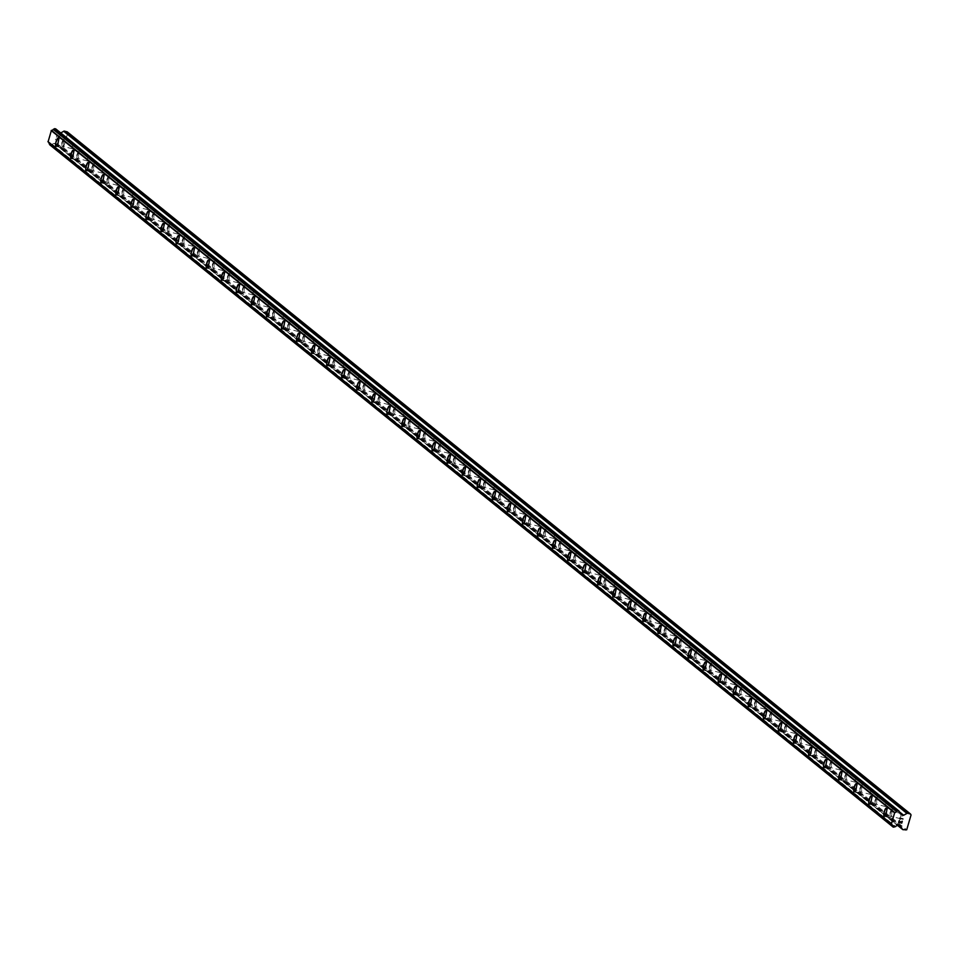 <?xml version="1.0" encoding="UTF-8"?>
<svg xmlns="http://www.w3.org/2000/svg" width="959" height="959" viewBox="0 0 959 959"><rect width="100%" height="100%" fill="white"/><g stroke="black" fill="none" stroke-linecap="round" stroke-linejoin="round"><path stroke-width="0.72" stroke-dasharray="4.79 3.6" d="M902.071 813.855A2.577 0.671 -75.4 0 0 901.999 813.807A2.577 0.671 -75.4 0 0 900.741 815.989A2.577 0.671 -75.4 0 0 900.633 818.758A2.577 0.671 -75.4 0 0 900.705 818.794A2.577 0.671 -75.4 0 0 901.963 816.612A2.577 0.671 -75.4 0 0 902.071 813.855M891.702 811.158A2.577 0.671 -75.4 0 0 891.63 811.122A2.577 0.671 -75.4 0 0 890.372 813.292A2.577 0.671 -75.4 0 0 890.264 816.061A2.577 0.671 -75.4 0 0 890.336 816.097A2.577 0.671 -75.4 0 0 891.582 813.927A2.577 0.671 -75.4 0 0 891.702 811.158M886.404 807.993L886.404 807.993A4.292 1.115 104.6 0 1 886.524 808.053A4.292 1.115 104.6 0 1 886.332 812.669A4.292 1.115 104.6 0 1 884.246 816.289L884.234 816.289M887.015 801.664A2.577 0.671 -75.4 0 0 886.943 801.628A2.577 0.671 -75.4 0 0 885.684 803.81A2.577 0.671 -75.4 0 0 885.577 806.579A2.577 0.671 -75.4 0 0 885.648 806.615A2.577 0.671 -75.4 0 0 886.895 804.433A2.577 0.671 -75.4 0 0 887.015 801.664M876.646 798.979A2.577 0.671 -75.4 0 0 876.574 798.943A2.577 0.671 -75.4 0 0 875.315 801.113A2.577 0.671 -75.4 0 0 875.207 803.882A2.577 0.671 -75.4 0 0 875.279 803.918A2.577 0.671 -75.4 0 0 876.526 801.736A2.577 0.671 -75.4 0 0 876.646 798.979M871.347 795.814L871.335 795.802A4.292 1.115 104.6 0 1 871.347 795.814A4.292 1.115 104.6 0 1 871.467 795.874A4.292 1.115 104.6 0 1 871.275 800.477A4.292 1.115 104.6 0 1 869.19 804.11L869.178 804.11M871.947 789.485A2.577 0.671 -75.4 0 0 871.887 789.449A2.577 0.671 -75.4 0 0 870.628 791.631A2.577 0.671 -75.4 0 0 870.52 794.4A2.577 0.671 -75.4 0 0 870.592 794.436A2.577 0.671 -75.4 0 0 871.839 792.254A2.577 0.671 -75.4 0 0 871.947 789.485M861.578 786.788A2.577 0.671 -75.4 0 0 861.506 786.752A2.577 0.671 -75.4 0 0 860.259 788.933A2.577 0.671 -75.4 0 0 860.151 791.702A2.577 0.671 -75.4 0 0 860.223 791.738A2.577 0.671 -75.4 0 0 861.47 789.557A2.577 0.671 -75.4 0 0 861.578 786.788M856.291 783.623L856.279 783.623A4.292 1.115 104.6 0 1 856.291 783.623A4.292 1.115 104.6 0 1 856.399 783.683A4.292 1.115 104.6 0 1 856.219 788.298A4.292 1.115 104.6 0 1 854.133 791.93A4.292 1.115 104.6 0 1 854.121 791.93L854.121 791.93M856.89 777.305A2.577 0.671 -75.4 0 0 856.819 777.269A2.577 0.671 -75.4 0 0 855.572 779.451A2.577 0.671 -75.4 0 0 855.464 782.208A2.577 0.671 -75.4 0 0 855.524 782.244A2.577 0.671 -75.4 0 0 856.783 780.075A2.577 0.671 -75.4 0 0 856.89 777.305M846.521 774.608A2.577 0.671 -75.4 0 0 846.449 774.572A2.577 0.671 -75.4 0 0 845.203 776.754A2.577 0.671 -75.4 0 0 845.083 779.523A2.577 0.671 -75.4 0 0 845.155 779.559A2.577 0.671 -75.4 0 0 846.413 777.377A2.577 0.671 -75.4 0 0 846.521 774.608M841.223 771.444L841.223 771.444A4.292 1.115 104.6 0 1 841.343 771.504A4.292 1.115 104.6 0 1 841.163 776.119A4.292 1.115 104.6 0 1 839.077 779.751A4.292 1.115 104.6 0 1 839.065 779.751L839.065 779.739M841.834 765.126A2.577 0.671 -75.4 0 0 841.762 765.09A2.577 0.671 -75.4 0 0 840.516 767.26A2.577 0.671 -75.4 0 0 840.396 770.029A2.577 0.671 -75.4 0 0 840.468 770.065A2.577 0.671 -75.4 0 0 841.726 767.895A2.577 0.671 -75.4 0 0 841.834 765.126M831.465 762.429A2.577 0.671 -75.4 0 0 831.393 762.393A2.577 0.671 -75.4 0 0 830.146 764.575A2.577 0.671 -75.4 0 0 830.026 767.344A2.577 0.671 -75.4 0 0 830.098 767.38A2.577 0.671 -75.4 0 0 831.357 765.198A2.577 0.671 -75.4 0 0 831.465 762.429M826.167 759.264L826.167 759.264A4.292 1.115 104.6 0 1 826.286 759.324A4.292 1.115 104.6 0 1 826.107 763.939A4.292 1.115 104.6 0 1 824.009 767.572A4.292 1.115 104.6 0 1 824.009 767.56L823.997 767.56M826.778 752.947A2.577 0.671 -75.4 0 0 826.706 752.911A2.577 0.671 -75.4 0 0 825.447 755.081A2.577 0.671 -75.4 0 0 825.339 757.85A2.577 0.671 -75.4 0 0 825.411 757.886A2.577 0.671 -75.4 0 0 826.67 755.704A2.577 0.671 -75.4 0 0 826.778 752.947M816.409 750.25A2.577 0.671 -75.4 0 0 816.337 750.214A2.577 0.671 -75.4 0 0 815.078 752.395A2.577 0.671 -75.4 0 0 814.97 755.153A2.577 0.671 -75.4 0 0 815.042 755.189A2.577 0.671 -75.4 0 0 816.289 753.019A2.577 0.671 -75.4 0 0 816.409 750.25M811.098 747.085L811.11 747.085A4.292 1.115 104.6 0 1 811.23 747.145A4.292 1.115 104.6 0 1 811.038 751.76A4.292 1.115 104.6 0 1 808.952 755.38L808.94 755.38M811.722 740.756A2.577 0.671 -75.4 0 0 811.65 740.72A2.577 0.671 -75.4 0 0 810.391 742.901A2.577 0.671 -75.4 0 0 810.283 745.67A2.577 0.671 -75.4 0 0 810.355 745.706A2.577 0.671 -75.4 0 0 811.602 743.525A2.577 0.671 -75.4 0 0 811.722 740.756M801.352 738.07A2.577 0.671 -75.4 0 0 801.28 738.034A2.577 0.671 -75.4 0 0 800.022 740.204A2.577 0.671 -75.4 0 0 799.914 742.973A2.577 0.671 -75.4 0 0 799.986 743.009A2.577 0.671 -75.4 0 0 801.233 740.839A2.577 0.671 -75.4 0 0 801.352 738.07M796.054 734.906L796.042 734.894A4.292 1.115 104.6 0 1 796.054 734.906A4.292 1.115 104.6 0 1 796.174 734.966A4.292 1.115 104.6 0 1 795.982 739.569A4.292 1.115 104.6 0 1 793.896 743.201L793.884 743.201M796.653 728.576A2.577 0.671 -75.4 0 0 796.593 728.54A2.577 0.671 -75.4 0 0 795.335 730.722A2.577 0.671 -75.4 0 0 795.227 733.491A2.577 0.671 -75.4 0 0 795.299 733.527A2.577 0.671 -75.4 0 0 796.545 731.345A2.577 0.671 -75.4 0 0 796.653 728.576M786.284 725.891A2.577 0.671 -75.4 0 0 786.212 725.843A2.577 0.671 -75.4 0 0 784.965 728.025A2.577 0.671 -75.4 0 0 784.858 730.794A2.577 0.671 -75.4 0 0 784.93 730.83A2.577 0.671 -75.4 0 0 786.176 728.648A2.577 0.671 -75.4 0 0 786.284 725.891M780.998 722.714L780.986 722.714A4.292 1.115 104.6 0 1 780.998 722.714A4.292 1.115 104.6 0 1 781.106 722.786A4.292 1.115 104.6 0 1 780.926 727.39A4.292 1.115 104.6 0 1 778.84 731.022A4.292 1.115 104.6 0 1 778.828 731.022L778.828 731.022M781.597 716.397A2.577 0.671 -75.4 0 0 781.525 716.361A2.577 0.671 -75.4 0 0 780.278 718.543A2.577 0.671 -75.4 0 0 780.17 721.3A2.577 0.671 -75.4 0 0 780.23 721.336A2.577 0.671 -75.4 0 0 781.489 719.166A2.577 0.671 -75.4 0 0 781.597 716.397M771.228 713.7A2.577 0.671 -75.4 0 0 771.156 713.664A2.577 0.671 -75.4 0 0 769.909 715.846A2.577 0.671 -75.4 0 0 769.789 718.615A2.577 0.671 -75.4 0 0 769.861 718.651A2.577 0.671 -75.4 0 0 771.12 716.469A2.577 0.671 -75.4 0 0 771.228 713.7M765.929 710.535L765.929 710.535A4.292 1.115 104.6 0 1 766.049 710.595A4.292 1.115 104.6 0 1 765.869 715.21A4.292 1.115 104.6 0 1 763.784 718.842A4.292 1.115 104.6 0 1 763.772 718.842L763.772 718.842M766.541 704.218A2.577 0.671 -75.4 0 0 766.469 704.182A2.577 0.671 -75.4 0 0 765.222 706.351A2.577 0.671 -75.4 0 0 765.102 709.121A2.577 0.671 -75.4 0 0 765.174 709.157A2.577 0.671 -75.4 0 0 766.433 706.987A2.577 0.671 -75.4 0 0 766.541 704.218M756.171 701.52A2.577 0.671 -75.4 0 0 756.1 701.485A2.577 0.671 -75.4 0 0 754.853 703.666A2.577 0.671 -75.4 0 0 754.733 706.435A2.577 0.671 -75.4 0 0 754.805 706.471A2.577 0.671 -75.4 0 0 756.064 704.29A2.577 0.671 -75.4 0 0 756.171 701.52M750.861 698.356L750.873 698.356A4.292 1.115 104.6 0 1 750.993 698.416A4.292 1.115 104.6 0 1 750.813 703.031A4.292 1.115 104.6 0 1 748.715 706.663A4.292 1.115 104.6 0 1 748.715 706.651L748.715 706.651M751.484 692.038A2.577 0.671 -75.4 0 0 751.412 692.002A2.577 0.671 -75.4 0 0 750.166 694.172A2.577 0.671 -75.4 0 0 750.046 696.941A2.577 0.671 -75.4 0 0 750.118 696.977A2.577 0.671 -75.4 0 0 751.376 694.796A2.577 0.671 -75.4 0 0 751.484 692.038M741.115 689.341A2.577 0.671 -75.4 0 0 741.043 689.305A2.577 0.671 -75.4 0 0 739.785 691.487A2.577 0.671 -75.4 0 0 739.677 694.244A2.577 0.671 -75.4 0 0 739.749 694.28A2.577 0.671 -75.4 0 0 740.995 692.11A2.577 0.671 -75.4 0 0 741.115 689.341M735.817 686.176L735.817 686.176A4.292 1.115 104.6 0 1 735.937 686.236A4.292 1.115 104.6 0 1 735.745 690.852A4.292 1.115 104.6 0 1 733.659 694.472L733.647 694.472M736.428 679.847A2.577 0.671 -75.4 0 0 736.356 679.811A2.577 0.671 -75.4 0 0 735.097 681.993A2.577 0.671 -75.4 0 0 734.99 684.762A2.577 0.671 -75.4 0 0 735.062 684.798A2.577 0.671 -75.4 0 0 736.308 682.616A2.577 0.671 -75.4 0 0 736.428 679.847M726.059 677.162A2.577 0.671 -75.4 0 0 725.987 677.126A2.577 0.671 -75.4 0 0 724.728 679.296A2.577 0.671 -75.4 0 0 724.62 682.065A2.577 0.671 -75.4 0 0 724.692 682.101A2.577 0.671 -75.4 0 0 725.939 679.931A2.577 0.671 -75.4 0 0 726.059 677.162M720.76 673.997L720.748 673.985A4.292 1.115 104.6 0 1 720.76 673.997A4.292 1.115 104.6 0 1 720.88 674.057A4.292 1.115 104.6 0 1 720.689 678.66A4.292 1.115 104.6 0 1 718.603 682.293L718.591 682.293M721.372 667.668A2.577 0.671 -75.4 0 0 721.3 667.632A2.577 0.671 -75.4 0 0 720.041 669.814A2.577 0.671 -75.4 0 0 719.933 672.583A2.577 0.671 -75.4 0 0 720.005 672.619A2.577 0.671 -75.4 0 0 721.252 670.437A2.577 0.671 -75.4 0 0 721.372 667.668M710.991 664.983A2.577 0.671 -75.4 0 0 710.919 664.947A2.577 0.671 -75.4 0 0 709.672 667.116A2.577 0.671 -75.4 0 0 709.564 669.885A2.577 0.671 -75.4 0 0 709.636 669.921A2.577 0.671 -75.4 0 0 710.883 667.74A2.577 0.671 -75.4 0 0 710.991 664.983M705.704 661.806L705.692 661.806A4.292 1.115 104.6 0 1 705.704 661.806A4.292 1.115 104.6 0 1 705.824 661.878A4.292 1.115 104.6 0 1 705.632 666.481A4.292 1.115 104.6 0 1 703.546 670.113A4.292 1.115 104.6 0 1 703.534 670.113L703.534 670.113M706.304 655.488A2.577 0.671 -75.4 0 0 706.232 655.453A2.577 0.671 -75.4 0 0 704.985 657.634A2.577 0.671 -75.4 0 0 704.877 660.391A2.577 0.671 -75.4 0 0 704.937 660.439A2.577 0.671 -75.4 0 0 706.196 658.258A2.577 0.671 -75.4 0 0 706.304 655.488M695.934 652.791A2.577 0.671 -75.4 0 0 695.862 652.755A2.577 0.671 -75.4 0 0 694.616 654.937A2.577 0.671 -75.4 0 0 694.496 657.706A2.577 0.671 -75.4 0 0 694.568 657.742A2.577 0.671 -75.4 0 0 695.826 655.56A2.577 0.671 -75.4 0 0 695.934 652.791M690.636 649.627L690.636 649.627A4.292 1.115 104.6 0 1 690.756 649.687A4.292 1.115 104.6 0 1 690.576 654.302A4.292 1.115 104.6 0 1 688.49 657.934A4.292 1.115 104.6 0 1 688.478 657.934L688.478 657.934M691.247 643.309A2.577 0.671 -75.4 0 0 691.175 643.273A2.577 0.671 -75.4 0 0 689.929 645.443A2.577 0.671 -75.4 0 0 689.809 648.212A2.577 0.671 -75.4 0 0 689.881 648.248A2.577 0.671 -75.4 0 0 691.139 646.078A2.577 0.671 -75.4 0 0 691.247 643.309M680.878 640.612A2.577 0.671 -75.4 0 0 680.806 640.576A2.577 0.671 -75.4 0 0 679.559 642.758A2.577 0.671 -75.4 0 0 679.44 645.527A2.577 0.671 -75.4 0 0 679.511 645.563A2.577 0.671 -75.4 0 0 680.77 643.381A2.577 0.671 -75.4 0 0 680.878 640.612M675.58 637.447L675.58 637.447A4.292 1.115 104.6 0 1 675.699 637.507A4.292 1.115 104.6 0 1 675.52 642.122A4.292 1.115 104.6 0 1 673.422 645.755A4.292 1.115 104.6 0 1 673.422 645.743L673.422 645.743M676.191 631.13A2.577 0.671 -75.4 0 0 676.119 631.094A2.577 0.671 -75.4 0 0 674.872 633.264A2.577 0.671 -75.4 0 0 674.752 636.033A2.577 0.671 -75.4 0 0 674.824 636.069A2.577 0.671 -75.4 0 0 676.083 633.887A2.577 0.671 -75.4 0 0 676.191 631.13M665.822 628.433A2.577 0.671 -75.4 0 0 665.75 628.397A2.577 0.671 -75.4 0 0 664.491 630.578A2.577 0.671 -75.4 0 0 664.383 633.336A2.577 0.671 -75.4 0 0 664.455 633.372A2.577 0.671 -75.4 0 0 665.702 631.202A2.577 0.671 -75.4 0 0 665.822 628.433M660.523 625.268L660.523 625.268A4.292 1.115 104.6 0 1 660.643 625.328A4.292 1.115 104.6 0 1 660.451 629.943A4.292 1.115 104.6 0 1 658.365 633.563L658.354 633.563M661.135 618.939A2.577 0.671 -75.4 0 0 661.063 618.903A2.577 0.671 -75.4 0 0 659.804 621.084A2.577 0.671 -75.4 0 0 659.696 623.853A2.577 0.671 -75.4 0 0 659.768 623.889A2.577 0.671 -75.4 0 0 661.015 621.708A2.577 0.671 -75.4 0 0 661.135 618.939M650.765 616.253A2.577 0.671 -75.4 0 0 650.693 616.217A2.577 0.671 -75.4 0 0 649.435 618.387A2.577 0.671 -75.4 0 0 649.327 621.156A2.577 0.671 -75.4 0 0 649.399 621.192A2.577 0.671 -75.4 0 0 650.646 619.023A2.577 0.671 -75.4 0 0 650.765 616.253M645.467 613.089L645.455 613.089A4.292 1.115 104.6 0 1 645.467 613.089A4.292 1.115 104.6 0 1 645.587 613.149A4.292 1.115 104.6 0 1 645.395 617.752A4.292 1.115 104.6 0 1 643.309 621.384L643.297 621.384M646.078 606.759A2.577 0.671 -75.4 0 0 646.006 606.723A2.577 0.671 -75.4 0 0 644.748 608.905A2.577 0.671 -75.4 0 0 644.64 611.674A2.577 0.671 -75.4 0 0 644.712 611.71A2.577 0.671 -75.4 0 0 645.958 609.528A2.577 0.671 -75.4 0 0 646.078 606.759M635.697 604.074A2.577 0.671 -75.4 0 0 635.637 604.038A2.577 0.671 -75.4 0 0 634.379 606.208A2.577 0.671 -75.4 0 0 634.271 608.977A2.577 0.671 -75.4 0 0 634.343 609.013A2.577 0.671 -75.4 0 0 635.589 606.831A2.577 0.671 -75.4 0 0 635.697 604.074M630.411 600.909L630.399 600.897A4.292 1.115 104.6 0 1 630.411 600.909A4.292 1.115 104.6 0 1 630.531 600.969A4.292 1.115 104.6 0 1 630.339 605.573A4.292 1.115 104.6 0 1 628.253 609.205A4.292 1.115 104.6 0 1 628.241 609.205L628.241 609.205M631.01 594.58A2.577 0.671 -75.4 0 0 630.938 594.544A2.577 0.671 -75.4 0 0 629.691 596.726A2.577 0.671 -75.4 0 0 629.584 599.495A2.577 0.671 -75.4 0 0 629.655 599.531A2.577 0.671 -75.4 0 0 630.902 597.349A2.577 0.671 -75.4 0 0 631.01 594.58M620.641 591.883A2.577 0.671 -75.4 0 0 620.569 591.847A2.577 0.671 -75.4 0 0 619.322 594.029A2.577 0.671 -75.4 0 0 619.202 596.798A2.577 0.671 -75.4 0 0 619.274 596.834A2.577 0.671 -75.4 0 0 620.533 594.652A2.577 0.671 -75.4 0 0 620.641 591.883M615.342 588.718L615.342 588.718A4.292 1.115 104.6 0 1 615.462 588.778A4.292 1.115 104.6 0 1 615.282 593.393A4.292 1.115 104.6 0 1 613.197 597.025A4.292 1.115 104.6 0 1 613.185 597.025L613.197 597.025M615.954 582.401A2.577 0.671 -75.4 0 0 615.882 582.365A2.577 0.671 -75.4 0 0 614.635 584.546A2.577 0.671 -75.4 0 0 614.515 587.304A2.577 0.671 -75.4 0 0 614.587 587.34A2.577 0.671 -75.4 0 0 615.846 585.17A2.577 0.671 -75.4 0 0 615.954 582.401M605.585 579.704A2.577 0.671 -75.4 0 0 605.513 579.668A2.577 0.671 -75.4 0 0 604.266 581.849A2.577 0.671 -75.4 0 0 604.146 584.618A2.577 0.671 -75.4 0 0 604.218 584.654A2.577 0.671 -75.4 0 0 605.477 582.473A2.577 0.671 -75.4 0 0 605.585 579.704M600.286 576.539L600.286 576.539A4.292 1.115 104.6 0 1 600.406 576.599A4.292 1.115 104.6 0 1 600.226 581.214A4.292 1.115 104.6 0 1 598.128 584.846L598.128 584.834M600.897 570.221A2.577 0.671 -75.4 0 0 600.825 570.185A2.577 0.671 -75.4 0 0 599.579 572.355A2.577 0.671 -75.4 0 0 599.459 575.124A2.577 0.671 -75.4 0 0 599.531 575.16A2.577 0.671 -75.4 0 0 600.79 572.991A2.577 0.671 -75.4 0 0 600.897 570.221M590.528 567.524A2.577 0.671 -75.4 0 0 590.456 567.488A2.577 0.671 -75.4 0 0 589.198 569.67A2.577 0.671 -75.4 0 0 589.09 572.427A2.577 0.671 -75.4 0 0 589.162 572.463A2.577 0.671 -75.4 0 0 590.408 570.293A2.577 0.671 -75.4 0 0 590.528 567.524M585.23 564.36L585.23 564.36A4.292 1.115 104.6 0 1 585.35 564.419A4.292 1.115 104.6 0 1 585.158 569.035A4.292 1.115 104.6 0 1 583.072 572.655L583.06 572.655M585.841 558.042A2.577 0.671 -75.4 0 0 585.769 557.994A2.577 0.671 -75.4 0 0 584.51 560.176A2.577 0.671 -75.4 0 0 584.403 562.945A2.577 0.671 -75.4 0 0 584.475 562.981A2.577 0.671 -75.4 0 0 585.721 560.799A2.577 0.671 -75.4 0 0 585.841 558.042M575.472 555.345A2.577 0.671 -75.4 0 0 575.4 555.309A2.577 0.671 -75.4 0 0 574.141 557.479A2.577 0.671 -75.4 0 0 574.033 560.248A2.577 0.671 -75.4 0 0 574.105 560.284A2.577 0.671 -75.4 0 0 575.352 558.114A2.577 0.671 -75.4 0 0 575.472 555.345M570.173 552.18L570.161 552.18A4.292 1.115 104.6 0 1 570.173 552.18A4.292 1.115 104.6 0 1 570.293 552.24A4.292 1.115 104.6 0 1 570.102 556.843A4.292 1.115 104.6 0 1 568.016 560.476L568.004 560.476M570.785 545.851A2.577 0.671 -75.4 0 0 570.713 545.815A2.577 0.671 -75.4 0 0 569.454 547.997A2.577 0.671 -75.4 0 0 569.346 550.766A2.577 0.671 -75.4 0 0 569.418 550.802A2.577 0.671 -75.4 0 0 570.665 548.62A2.577 0.671 -75.4 0 0 570.785 545.851M560.404 543.166A2.577 0.671 -75.4 0 0 560.344 543.13A2.577 0.671 -75.4 0 0 559.085 545.299A2.577 0.671 -75.4 0 0 558.977 548.068A2.577 0.671 -75.4 0 0 559.049 548.104A2.577 0.671 -75.4 0 0 560.296 545.923A2.577 0.671 -75.4 0 0 560.404 543.166M555.117 540.001L555.105 539.989A4.292 1.115 104.6 0 1 555.117 540.001A4.292 1.115 104.6 0 1 555.237 540.061A4.292 1.115 104.6 0 1 555.045 544.664A4.292 1.115 104.6 0 1 552.959 548.296A4.292 1.115 104.6 0 1 552.947 548.296L552.959 548.296M555.717 533.672A2.577 0.671 -75.4 0 0 555.645 533.636A2.577 0.671 -75.4 0 0 554.398 535.817A2.577 0.671 -75.4 0 0 554.29 538.586A2.577 0.671 -75.4 0 0 554.362 538.622A2.577 0.671 -75.4 0 0 555.609 536.441A2.577 0.671 -75.4 0 0 555.717 533.672M545.347 530.974A2.577 0.671 -75.4 0 0 545.275 530.938A2.577 0.671 -75.4 0 0 544.029 533.12A2.577 0.671 -75.4 0 0 543.921 535.889A2.577 0.671 -75.4 0 0 543.981 535.925A2.577 0.671 -75.4 0 0 545.239 533.743A2.577 0.671 -75.4 0 0 545.347 530.974M540.061 527.81L540.049 527.81A4.292 1.115 104.6 0 1 540.061 527.81A4.292 1.115 104.6 0 1 540.169 527.87A4.292 1.115 104.6 0 1 539.989 532.485A4.292 1.115 104.6 0 1 537.903 536.117A4.292 1.115 104.6 0 1 537.891 536.117L537.891 536.117M540.66 521.492A2.577 0.671 -75.4 0 0 540.588 521.456A2.577 0.671 -75.4 0 0 539.342 523.638A2.577 0.671 -75.4 0 0 539.222 526.395A2.577 0.671 -75.4 0 0 539.294 526.431A2.577 0.671 -75.4 0 0 540.552 524.261A2.577 0.671 -75.4 0 0 540.66 521.492M530.291 518.795A2.577 0.671 -75.4 0 0 530.219 518.759A2.577 0.671 -75.4 0 0 528.972 520.941A2.577 0.671 -75.4 0 0 528.853 523.71A2.577 0.671 -75.4 0 0 528.924 523.746A2.577 0.671 -75.4 0 0 530.183 521.564A2.577 0.671 -75.4 0 0 530.291 518.795M524.993 515.63L524.993 515.63A4.292 1.115 104.6 0 1 525.112 515.69A4.292 1.115 104.6 0 1 524.933 520.305A4.292 1.115 104.6 0 1 522.835 523.938L522.835 523.926M525.604 509.313A2.577 0.671 -75.4 0 0 525.532 509.277A2.577 0.671 -75.4 0 0 524.285 511.447A2.577 0.671 -75.4 0 0 524.165 514.216A2.577 0.671 -75.4 0 0 524.237 514.252A2.577 0.671 -75.4 0 0 525.496 512.082A2.577 0.671 -75.4 0 0 525.604 509.313M515.235 506.616A2.577 0.671 -75.4 0 0 515.163 506.58A2.577 0.671 -75.4 0 0 513.904 508.761A2.577 0.671 -75.4 0 0 513.796 511.519A2.577 0.671 -75.4 0 0 513.868 511.567A2.577 0.671 -75.4 0 0 515.127 509.385A2.577 0.671 -75.4 0 0 515.235 506.616M509.936 503.451L509.936 503.451A4.292 1.115 104.6 0 1 510.056 503.511A4.292 1.115 104.6 0 1 509.864 508.126A4.292 1.115 104.6 0 1 507.779 511.758A4.292 1.115 104.6 0 1 507.779 511.746L507.767 511.746M510.548 497.134A2.577 0.671 -75.4 0 0 510.476 497.098A2.577 0.671 -75.4 0 0 509.217 499.267A2.577 0.671 -75.4 0 0 509.109 502.036A2.577 0.671 -75.4 0 0 509.181 502.072A2.577 0.671 -75.4 0 0 510.428 499.891A2.577 0.671 -75.4 0 0 510.548 497.134M500.178 494.436A2.577 0.671 -75.4 0 0 500.107 494.4A2.577 0.671 -75.4 0 0 498.848 496.582A2.577 0.671 -75.4 0 0 498.74 499.339A2.577 0.671 -75.4 0 0 498.812 499.375A2.577 0.671 -75.4 0 0 500.059 497.206A2.577 0.671 -75.4 0 0 500.178 494.436M494.88 491.272L494.868 491.272A4.292 1.115 104.6 0 1 494.88 491.272A4.292 1.115 104.6 0 1 495 491.332A4.292 1.115 104.6 0 1 494.808 495.947A4.292 1.115 104.6 0 1 492.722 499.567L492.71 499.567M495.491 484.942A2.577 0.671 -75.4 0 0 495.419 484.906A2.577 0.671 -75.4 0 0 494.161 487.088A2.577 0.671 -75.4 0 0 494.053 489.857A2.577 0.671 -75.4 0 0 494.125 489.893A2.577 0.671 -75.4 0 0 495.371 487.711A2.577 0.671 -75.4 0 0 495.491 484.942M485.11 482.257A2.577 0.671 -75.4 0 0 485.05 482.221A2.577 0.671 -75.4 0 0 483.792 484.391A2.577 0.671 -75.4 0 0 483.684 487.16A2.577 0.671 -75.4 0 0 483.756 487.196A2.577 0.671 -75.4 0 0 485.002 485.014A2.577 0.671 -75.4 0 0 485.11 482.257M479.824 479.092L479.812 479.08A4.292 1.115 104.6 0 1 479.824 479.092A4.292 1.115 104.6 0 1 479.944 479.152A4.292 1.115 104.6 0 1 479.752 483.756A4.292 1.115 104.6 0 1 477.666 487.388A4.292 1.115 104.6 0 1 477.654 487.388L477.654 487.388M480.423 472.763A2.577 0.671 -75.4 0 0 480.351 472.727A2.577 0.671 -75.4 0 0 479.104 474.909A2.577 0.671 -75.4 0 0 478.997 477.678A2.577 0.671 -75.4 0 0 479.068 477.714A2.577 0.671 -75.4 0 0 480.315 475.532A2.577 0.671 -75.4 0 0 480.423 472.763M470.054 470.078A2.577 0.671 -75.4 0 0 469.982 470.03A2.577 0.671 -75.4 0 0 468.735 472.212A2.577 0.671 -75.4 0 0 468.627 474.981A2.577 0.671 -75.4 0 0 468.687 475.017A2.577 0.671 -75.4 0 0 469.946 472.835A2.577 0.671 -75.4 0 0 470.054 470.078M464.767 466.901L464.755 466.901A4.292 1.115 104.6 0 1 464.767 466.901A4.292 1.115 104.6 0 1 464.875 466.973A4.292 1.115 104.6 0 1 464.695 471.576A4.292 1.115 104.6 0 1 462.61 475.208A4.292 1.115 104.6 0 1 462.598 475.208L462.598 475.208M465.367 460.584A2.577 0.671 -75.4 0 0 465.295 460.548A2.577 0.671 -75.4 0 0 464.048 462.729A2.577 0.671 -75.4 0 0 463.928 465.487A2.577 0.671 -75.4 0 0 464 465.523A2.577 0.671 -75.4 0 0 465.259 463.353A2.577 0.671 -75.4 0 0 465.367 460.584M454.998 457.887A2.577 0.671 -75.4 0 0 454.926 457.851A2.577 0.671 -75.4 0 0 453.679 460.032A2.577 0.671 -75.4 0 0 453.559 462.801A2.577 0.671 -75.4 0 0 453.631 462.837A2.577 0.671 -75.4 0 0 454.89 460.656A2.577 0.671 -75.4 0 0 454.998 457.887M449.699 454.722L449.699 454.722A4.292 1.115 104.6 0 1 449.819 454.782A4.292 1.115 104.6 0 1 449.639 459.397A4.292 1.115 104.6 0 1 447.541 463.029L447.541 463.029M450.31 448.404A2.577 0.671 -75.4 0 0 450.239 448.368A2.577 0.671 -75.4 0 0 448.992 450.538A2.577 0.671 -75.4 0 0 448.872 453.307A2.577 0.671 -75.4 0 0 448.944 453.343A2.577 0.671 -75.4 0 0 450.203 451.174A2.577 0.671 -75.4 0 0 450.31 448.404M439.941 445.707A2.577 0.671 -75.4 0 0 439.869 445.671A2.577 0.671 -75.4 0 0 438.611 447.853A2.577 0.671 -75.4 0 0 438.503 450.622A2.577 0.671 -75.4 0 0 438.575 450.658A2.577 0.671 -75.4 0 0 439.833 448.476A2.577 0.671 -75.4 0 0 439.941 445.707M434.631 442.543L434.643 442.543A4.292 1.115 104.6 0 1 434.763 442.602A4.292 1.115 104.6 0 1 434.571 447.218A4.292 1.115 104.6 0 1 432.485 450.85A4.292 1.115 104.6 0 1 432.485 450.838L432.473 450.838M435.254 436.225A2.577 0.671 -75.4 0 0 435.182 436.189A2.577 0.671 -75.4 0 0 433.924 438.359A2.577 0.671 -75.4 0 0 433.816 441.128A2.577 0.671 -75.4 0 0 433.888 441.164A2.577 0.671 -75.4 0 0 435.134 438.982A2.577 0.671 -75.4 0 0 435.254 436.225M424.885 433.528A2.577 0.671 -75.4 0 0 424.813 433.492A2.577 0.671 -75.4 0 0 423.554 435.674A2.577 0.671 -75.4 0 0 423.446 438.431A2.577 0.671 -75.4 0 0 423.518 438.467A2.577 0.671 -75.4 0 0 424.765 436.297A2.577 0.671 -75.4 0 0 424.885 433.528M419.586 430.363L419.574 430.363A4.292 1.115 104.6 0 1 419.586 430.363A4.292 1.115 104.6 0 1 419.706 430.423A4.292 1.115 104.6 0 1 419.515 435.038A4.292 1.115 104.6 0 1 417.429 438.659L417.417 438.659M420.198 424.034A2.577 0.671 -75.4 0 0 420.126 423.998A2.577 0.671 -75.4 0 0 418.867 426.18A2.577 0.671 -75.4 0 0 418.759 428.949A2.577 0.671 -75.4 0 0 418.831 428.985A2.577 0.671 -75.4 0 0 420.078 426.803A2.577 0.671 -75.4 0 0 420.198 424.034M409.817 421.349A2.577 0.671 -75.4 0 0 409.757 421.313A2.577 0.671 -75.4 0 0 408.498 423.482A2.577 0.671 -75.4 0 0 408.39 426.252A2.577 0.671 -75.4 0 0 408.462 426.287A2.577 0.671 -75.4 0 0 409.709 424.118A2.577 0.671 -75.4 0 0 409.817 421.349M404.53 418.184L404.518 418.172A4.292 1.115 104.6 0 1 404.53 418.184A4.292 1.115 104.6 0 1 404.65 418.244A4.292 1.115 104.6 0 1 404.458 422.847A4.292 1.115 104.6 0 1 402.372 426.479A4.292 1.115 104.6 0 1 402.36 426.479L402.36 426.479M405.13 411.855A2.577 0.671 -75.4 0 0 405.058 411.819A2.577 0.671 -75.4 0 0 403.811 414A2.577 0.671 -75.4 0 0 403.703 416.769A2.577 0.671 -75.4 0 0 403.775 416.805A2.577 0.671 -75.4 0 0 405.022 414.624A2.577 0.671 -75.4 0 0 405.13 411.855M394.76 409.169A2.577 0.671 -75.4 0 0 394.688 409.133A2.577 0.671 -75.4 0 0 393.442 411.303A2.577 0.671 -75.4 0 0 393.334 414.072A2.577 0.671 -75.4 0 0 393.394 414.108A2.577 0.671 -75.4 0 0 394.652 411.926A2.577 0.671 -75.4 0 0 394.76 409.169M389.474 405.993L389.462 405.993A4.292 1.115 104.6 0 1 389.474 405.993A4.292 1.115 104.6 0 1 389.582 406.065A4.292 1.115 104.6 0 1 389.402 410.668A4.292 1.115 104.6 0 1 387.316 414.3A4.292 1.115 104.6 0 1 387.304 414.3L387.304 414.3M390.073 399.675A2.577 0.671 -75.4 0 0 390.001 399.639A2.577 0.671 -75.4 0 0 388.755 401.821A2.577 0.671 -75.4 0 0 388.635 404.578A2.577 0.671 -75.4 0 0 388.707 404.614A2.577 0.671 -75.4 0 0 389.965 402.444A2.577 0.671 -75.4 0 0 390.073 399.675M379.704 396.978A2.577 0.671 -75.4 0 0 379.632 396.942A2.577 0.671 -75.4 0 0 378.385 399.124A2.577 0.671 -75.4 0 0 378.266 401.893A2.577 0.671 -75.4 0 0 378.337 401.929A2.577 0.671 -75.4 0 0 379.596 399.747A2.577 0.671 -75.4 0 0 379.704 396.978M374.394 393.813L374.406 393.813A4.292 1.115 104.6 0 1 374.525 393.873A4.292 1.115 104.6 0 1 374.346 398.488A4.292 1.115 104.6 0 1 372.26 402.121A4.292 1.115 104.6 0 1 372.248 402.121L372.248 402.121M375.017 387.496A2.577 0.671 -75.4 0 0 374.945 387.46A2.577 0.671 -75.4 0 0 373.698 389.63A2.577 0.671 -75.4 0 0 373.578 392.399A2.577 0.671 -75.4 0 0 373.65 392.435A2.577 0.671 -75.4 0 0 374.909 390.265A2.577 0.671 -75.4 0 0 375.017 387.496M364.648 384.799A2.577 0.671 -75.4 0 0 364.576 384.763A2.577 0.671 -75.4 0 0 363.329 386.945A2.577 0.671 -75.4 0 0 363.209 389.714A2.577 0.671 -75.4 0 0 363.281 389.75A2.577 0.671 -75.4 0 0 364.54 387.568A2.577 0.671 -75.4 0 0 364.648 384.799M359.349 381.634L359.349 381.634A4.292 1.115 104.6 0 1 359.469 381.694A4.292 1.115 104.6 0 1 359.277 386.309A4.292 1.115 104.6 0 1 357.192 389.941A4.292 1.115 104.6 0 1 357.192 389.929L357.18 389.929M359.961 375.317A2.577 0.671 -75.4 0 0 359.889 375.281A2.577 0.671 -75.4 0 0 358.63 377.45A2.577 0.671 -75.4 0 0 358.522 380.22A2.577 0.671 -75.4 0 0 358.594 380.255A2.577 0.671 -75.4 0 0 359.841 378.074A2.577 0.671 -75.4 0 0 359.961 375.317M349.591 372.619A2.577 0.671 -75.4 0 0 349.52 372.583A2.577 0.671 -75.4 0 0 348.261 374.765A2.577 0.671 -75.4 0 0 348.153 377.522A2.577 0.671 -75.4 0 0 348.225 377.558A2.577 0.671 -75.4 0 0 349.472 375.389A2.577 0.671 -75.4 0 0 349.591 372.619M344.293 369.455L344.293 369.455A4.292 1.115 104.6 0 1 344.413 369.515A4.292 1.115 104.6 0 1 344.221 374.13A4.292 1.115 104.6 0 1 342.135 377.75L342.123 377.75M344.904 363.125A2.577 0.671 -75.4 0 0 344.832 363.089A2.577 0.671 -75.4 0 0 343.574 365.271A2.577 0.671 -75.4 0 0 343.466 368.04A2.577 0.671 -75.4 0 0 343.538 368.076A2.577 0.671 -75.4 0 0 344.784 365.894A2.577 0.671 -75.4 0 0 344.904 363.125M334.523 360.44A2.577 0.671 -75.4 0 0 334.463 360.404A2.577 0.671 -75.4 0 0 333.205 362.574A2.577 0.671 -75.4 0 0 333.097 365.343A2.577 0.671 -75.4 0 0 333.169 365.379A2.577 0.671 -75.4 0 0 334.415 363.209A2.577 0.671 -75.4 0 0 334.523 360.44M329.237 357.275L329.225 357.263A4.292 1.115 104.6 0 1 329.237 357.275A4.292 1.115 104.6 0 1 329.357 357.335A4.292 1.115 104.6 0 1 329.165 361.939A4.292 1.115 104.6 0 1 327.079 365.571A4.292 1.115 104.6 0 1 327.067 365.571L327.067 365.571M329.836 350.946A2.577 0.671 -75.4 0 0 329.776 350.91A2.577 0.671 -75.4 0 0 328.517 353.092A2.577 0.671 -75.4 0 0 328.41 355.861A2.577 0.671 -75.4 0 0 328.481 355.897A2.577 0.671 -75.4 0 0 329.728 353.715A2.577 0.671 -75.4 0 0 329.836 350.946M319.467 348.261A2.577 0.671 -75.4 0 0 319.395 348.225A2.577 0.671 -75.4 0 0 318.148 350.395A2.577 0.671 -75.4 0 0 318.04 353.164A2.577 0.671 -75.4 0 0 318.1 353.2A2.577 0.671 -75.4 0 0 319.359 351.018A2.577 0.671 -75.4 0 0 319.467 348.261M314.18 345.096L314.168 345.084A4.292 1.115 104.6 0 1 314.18 345.096A4.292 1.115 104.6 0 1 314.288 345.156A4.292 1.115 104.6 0 1 314.108 349.759A4.292 1.115 104.6 0 1 312.023 353.392A4.292 1.115 104.6 0 1 312.011 353.392L312.011 353.392M314.78 338.767A2.577 0.671 -75.4 0 0 314.708 338.731A2.577 0.671 -75.4 0 0 313.461 340.913A2.577 0.671 -75.4 0 0 313.341 343.67A2.577 0.671 -75.4 0 0 313.413 343.718A2.577 0.671 -75.4 0 0 314.672 341.536A2.577 0.671 -75.4 0 0 314.78 338.767M304.411 336.07A2.577 0.671 -75.4 0 0 304.339 336.034A2.577 0.671 -75.4 0 0 303.092 338.215A2.577 0.671 -75.4 0 0 302.972 340.984A2.577 0.671 -75.4 0 0 303.044 341.02A2.577 0.671 -75.4 0 0 304.303 338.839A2.577 0.671 -75.4 0 0 304.411 336.07M299.112 332.905L299.112 332.905A4.292 1.115 104.6 0 1 299.232 332.965A4.292 1.115 104.6 0 1 299.052 337.58A4.292 1.115 104.6 0 1 296.966 341.212A4.292 1.115 104.6 0 1 296.954 341.212L296.966 341.212M299.723 326.587A2.577 0.671 -75.4 0 0 299.652 326.551A2.577 0.671 -75.4 0 0 298.405 328.733A2.577 0.671 -75.4 0 0 298.285 331.49A2.577 0.671 -75.4 0 0 298.357 331.526A2.577 0.671 -75.4 0 0 299.616 329.357A2.577 0.671 -75.4 0 0 299.723 326.587M289.354 323.89A2.577 0.671 -75.4 0 0 289.282 323.854A2.577 0.671 -75.4 0 0 288.036 326.036A2.577 0.671 -75.4 0 0 287.916 328.805A2.577 0.671 -75.4 0 0 287.988 328.841A2.577 0.671 -75.4 0 0 289.246 326.659A2.577 0.671 -75.4 0 0 289.354 323.89M284.056 320.726L284.056 320.726A4.292 1.115 104.6 0 1 284.176 320.786A4.292 1.115 104.6 0 1 283.984 325.401A4.292 1.115 104.6 0 1 281.898 329.033L281.886 329.021M284.667 314.408A2.577 0.671 -75.4 0 0 284.595 314.372A2.577 0.671 -75.4 0 0 283.337 316.542A2.577 0.671 -75.4 0 0 283.229 319.311A2.577 0.671 -75.4 0 0 283.301 319.347A2.577 0.671 -75.4 0 0 284.547 317.165A2.577 0.671 -75.4 0 0 284.667 314.408M274.298 311.711A2.577 0.671 -75.4 0 0 274.226 311.675A2.577 0.671 -75.4 0 0 272.967 313.857A2.577 0.671 -75.4 0 0 272.859 316.614A2.577 0.671 -75.4 0 0 272.931 316.65A2.577 0.671 -75.4 0 0 274.178 314.48A2.577 0.671 -75.4 0 0 274.298 311.711M269 308.546L269 308.546A4.292 1.115 104.6 0 1 269.119 308.606A4.292 1.115 104.6 0 1 268.928 313.221A4.292 1.115 104.6 0 1 266.842 316.842L266.83 316.842M269.611 302.229A2.577 0.671 -75.4 0 0 269.539 302.181A2.577 0.671 -75.4 0 0 268.28 304.363A2.577 0.671 -75.4 0 0 268.172 307.132A2.577 0.671 -75.4 0 0 268.244 307.168A2.577 0.671 -75.4 0 0 269.491 304.986A2.577 0.671 -75.4 0 0 269.611 302.229M259.242 299.532A2.577 0.671 -75.4 0 0 259.17 299.496A2.577 0.671 -75.4 0 0 257.911 301.665A2.577 0.671 -75.4 0 0 257.803 304.435A2.577 0.671 -75.4 0 0 257.875 304.471A2.577 0.671 -75.4 0 0 259.122 302.301A2.577 0.671 -75.4 0 0 259.242 299.532M253.943 296.367L253.931 296.367A4.292 1.115 104.6 0 1 253.943 296.367A4.292 1.115 104.6 0 1 254.063 296.427A4.292 1.115 104.6 0 1 253.871 301.03A4.292 1.115 104.6 0 1 251.785 304.662A4.292 1.115 104.6 0 1 251.773 304.662L251.773 304.662M254.543 290.038A2.577 0.671 -75.4 0 0 254.483 290.002A2.577 0.671 -75.4 0 0 253.224 292.183A2.577 0.671 -75.4 0 0 253.116 294.952A2.577 0.671 -75.4 0 0 253.188 294.988A2.577 0.671 -75.4 0 0 254.435 292.807A2.577 0.671 -75.4 0 0 254.543 290.038M244.173 287.352A2.577 0.671 -75.4 0 0 244.101 287.316A2.577 0.671 -75.4 0 0 242.855 289.486A2.577 0.671 -75.4 0 0 242.747 292.255A2.577 0.671 -75.4 0 0 242.819 292.291A2.577 0.671 -75.4 0 0 244.065 290.109A2.577 0.671 -75.4 0 0 244.173 287.352M238.887 284.188L238.875 284.176A4.292 1.115 104.6 0 1 238.887 284.188A4.292 1.115 104.6 0 1 238.995 284.248A4.292 1.115 104.6 0 1 238.815 288.851A4.292 1.115 104.6 0 1 236.729 292.483A4.292 1.115 104.6 0 1 236.717 292.483L236.729 292.483M239.486 277.858A2.577 0.671 -75.4 0 0 239.414 277.822A2.577 0.671 -75.4 0 0 238.168 280.004A2.577 0.671 -75.4 0 0 238.06 282.773A2.577 0.671 -75.4 0 0 238.12 282.809A2.577 0.671 -75.4 0 0 239.378 280.627A2.577 0.671 -75.4 0 0 239.486 277.858M229.117 275.161A2.577 0.671 -75.4 0 0 229.045 275.125A2.577 0.671 -75.4 0 0 227.798 277.307A2.577 0.671 -75.4 0 0 227.679 280.076A2.577 0.671 -75.4 0 0 227.751 280.112A2.577 0.671 -75.4 0 0 229.009 277.93A2.577 0.671 -75.4 0 0 229.117 275.161M223.819 271.996L223.819 271.996A4.292 1.115 104.6 0 1 223.938 272.056A4.292 1.115 104.6 0 1 223.759 276.672A4.292 1.115 104.6 0 1 221.673 280.304A4.292 1.115 104.6 0 1 221.661 280.304L221.661 280.304M224.43 265.679A2.577 0.671 -75.4 0 0 224.358 265.643A2.577 0.671 -75.4 0 0 223.111 267.825A2.577 0.671 -75.4 0 0 222.991 270.582A2.577 0.671 -75.4 0 0 223.063 270.618A2.577 0.671 -75.4 0 0 224.322 268.448A2.577 0.671 -75.4 0 0 224.43 265.679M214.061 262.982A2.577 0.671 -75.4 0 0 213.989 262.946A2.577 0.671 -75.4 0 0 212.742 265.128A2.577 0.671 -75.4 0 0 212.622 267.897A2.577 0.671 -75.4 0 0 212.694 267.933A2.577 0.671 -75.4 0 0 213.953 265.751A2.577 0.671 -75.4 0 0 214.061 262.982M208.762 259.817L208.762 259.817A4.292 1.115 104.6 0 1 208.882 259.877A4.292 1.115 104.6 0 1 208.69 264.492A4.292 1.115 104.6 0 1 206.605 268.124L206.593 268.112M209.374 253.5A2.577 0.671 -75.4 0 0 209.302 253.464A2.577 0.671 -75.4 0 0 208.043 255.633A2.577 0.671 -75.4 0 0 207.935 258.403A2.577 0.671 -75.4 0 0 208.007 258.439A2.577 0.671 -75.4 0 0 209.266 256.269A2.577 0.671 -75.4 0 0 209.374 253.5M199.004 250.802A2.577 0.671 -75.4 0 0 198.933 250.767A2.577 0.671 -75.4 0 0 197.674 252.948A2.577 0.671 -75.4 0 0 197.566 255.705A2.577 0.671 -75.4 0 0 197.638 255.753A2.577 0.671 -75.4 0 0 198.885 253.572A2.577 0.671 -75.4 0 0 199.004 250.802M193.706 247.638L193.706 247.638A4.292 1.115 104.6 0 1 193.826 247.698A4.292 1.115 104.6 0 1 193.634 252.313A4.292 1.115 104.6 0 1 191.548 255.945A4.292 1.115 104.6 0 1 191.548 255.933L191.536 255.933M194.317 241.32A2.577 0.671 -75.4 0 0 194.245 241.284A2.577 0.671 -75.4 0 0 192.987 243.454A2.577 0.671 -75.4 0 0 192.879 246.223A2.577 0.671 -75.4 0 0 192.951 246.259A2.577 0.671 -75.4 0 0 194.197 244.077A2.577 0.671 -75.4 0 0 194.317 241.32M183.948 238.623A2.577 0.671 -75.4 0 0 183.876 238.587A2.577 0.671 -75.4 0 0 182.618 240.769A2.577 0.671 -75.4 0 0 182.51 243.526A2.577 0.671 -75.4 0 0 182.582 243.562A2.577 0.671 -75.4 0 0 183.828 241.392A2.577 0.671 -75.4 0 0 183.948 238.623M178.65 235.458L178.638 235.458A4.292 1.115 104.6 0 1 178.65 235.458A4.292 1.115 104.6 0 1 178.77 235.518A4.292 1.115 104.6 0 1 178.578 240.134A4.292 1.115 104.6 0 1 176.492 243.754L176.48 243.754M179.249 229.129A2.577 0.671 -75.4 0 0 179.189 229.093A2.577 0.671 -75.4 0 0 177.93 231.275A2.577 0.671 -75.4 0 0 177.823 234.044A2.577 0.671 -75.4 0 0 177.894 234.08A2.577 0.671 -75.4 0 0 179.141 231.898A2.577 0.671 -75.4 0 0 179.249 229.129M168.88 226.444A2.577 0.671 -75.4 0 0 168.808 226.408A2.577 0.671 -75.4 0 0 167.561 228.578A2.577 0.671 -75.4 0 0 167.453 231.347A2.577 0.671 -75.4 0 0 167.525 231.383A2.577 0.671 -75.4 0 0 168.772 229.201A2.577 0.671 -75.4 0 0 168.88 226.444M163.593 223.279L163.581 223.267A4.292 1.115 104.6 0 1 163.593 223.279A4.292 1.115 104.6 0 1 163.701 223.339A4.292 1.115 104.6 0 1 163.521 227.942A4.292 1.115 104.6 0 1 161.436 231.575A4.292 1.115 104.6 0 1 161.424 231.575L161.424 231.575M164.193 216.95A2.577 0.671 -75.4 0 0 164.121 216.914A2.577 0.671 -75.4 0 0 162.874 219.096A2.577 0.671 -75.4 0 0 162.766 221.865A2.577 0.671 -75.4 0 0 162.826 221.901A2.577 0.671 -75.4 0 0 164.085 219.719A2.577 0.671 -75.4 0 0 164.193 216.95M153.824 214.265A2.577 0.671 -75.4 0 0 153.752 214.217A2.577 0.671 -75.4 0 0 152.505 216.398A2.577 0.671 -75.4 0 0 152.385 219.167A2.577 0.671 -75.4 0 0 152.457 219.203A2.577 0.671 -75.4 0 0 153.716 217.022A2.577 0.671 -75.4 0 0 153.824 214.265M148.525 211.088L148.525 211.088A4.292 1.115 104.6 0 1 148.645 211.16A4.292 1.115 104.6 0 1 148.465 215.763A4.292 1.115 104.6 0 1 146.379 219.395A4.292 1.115 104.6 0 1 146.367 219.395L146.367 219.395M149.136 204.77A2.577 0.671 -75.4 0 0 149.065 204.735A2.577 0.671 -75.4 0 0 147.818 206.916A2.577 0.671 -75.4 0 0 147.698 209.673A2.577 0.671 -75.4 0 0 147.77 209.709A2.577 0.671 -75.4 0 0 149.029 207.54A2.577 0.671 -75.4 0 0 149.136 204.77M138.767 202.073A2.577 0.671 -75.4 0 0 138.695 202.037A2.577 0.671 -75.4 0 0 137.449 204.219A2.577 0.671 -75.4 0 0 137.329 206.988A2.577 0.671 -75.4 0 0 137.401 207.024A2.577 0.671 -75.4 0 0 138.659 204.842A2.577 0.671 -75.4 0 0 138.767 202.073M133.469 198.909L133.469 198.909A4.292 1.115 104.6 0 1 133.589 198.969A4.292 1.115 104.6 0 1 133.409 203.584A4.292 1.115 104.6 0 1 131.311 207.216L131.299 207.216M134.08 192.591A2.577 0.671 -75.4 0 0 134.008 192.555A2.577 0.671 -75.4 0 0 132.75 194.725A2.577 0.671 -75.4 0 0 132.642 197.494A2.577 0.671 -75.4 0 0 132.714 197.53A2.577 0.671 -75.4 0 0 133.972 195.36A2.577 0.671 -75.4 0 0 134.08 192.591M123.711 189.894A2.577 0.671 -75.4 0 0 123.639 189.858A2.577 0.671 -75.4 0 0 122.38 192.04A2.577 0.671 -75.4 0 0 122.272 194.809A2.577 0.671 -75.4 0 0 122.344 194.845A2.577 0.671 -75.4 0 0 123.591 192.663A2.577 0.671 -75.4 0 0 123.711 189.894M118.401 186.729L118.413 186.729A4.292 1.115 104.6 0 1 118.532 186.789A4.292 1.115 104.6 0 1 118.341 191.404A4.292 1.115 104.6 0 1 116.255 195.037A4.292 1.115 104.6 0 1 116.255 195.025L116.243 195.025M119.024 180.412A2.577 0.671 -75.4 0 0 118.952 180.376A2.577 0.671 -75.4 0 0 117.693 182.546A2.577 0.671 -75.4 0 0 117.585 185.315A2.577 0.671 -75.4 0 0 117.657 185.351A2.577 0.671 -75.4 0 0 118.904 183.169A2.577 0.671 -75.4 0 0 119.024 180.412M108.655 177.715A2.577 0.671 -75.4 0 0 108.583 177.679A2.577 0.671 -75.4 0 0 107.324 179.86A2.577 0.671 -75.4 0 0 107.216 182.618A2.577 0.671 -75.4 0 0 107.288 182.654A2.577 0.671 -75.4 0 0 108.535 180.484A2.577 0.671 -75.4 0 0 108.655 177.715M103.356 174.55L103.344 174.55A4.292 1.115 104.6 0 1 103.356 174.55A4.292 1.115 104.6 0 1 103.476 174.61A4.292 1.115 104.6 0 1 103.284 179.225A4.292 1.115 104.6 0 1 101.198 182.845L101.186 182.845M103.956 168.221A2.577 0.671 -75.4 0 0 103.896 168.185A2.577 0.671 -75.4 0 0 102.637 170.366A2.577 0.671 -75.4 0 0 102.529 173.135A2.577 0.671 -75.4 0 0 102.601 173.171A2.577 0.671 -75.4 0 0 103.848 170.99A2.577 0.671 -75.4 0 0 103.956 168.221M93.586 165.535A2.577 0.671 -75.4 0 0 93.514 165.499A2.577 0.671 -75.4 0 0 92.268 167.669A2.577 0.671 -75.4 0 0 92.16 170.438A2.577 0.671 -75.4 0 0 92.232 170.474A2.577 0.671 -75.4 0 0 93.479 168.304A2.577 0.671 -75.4 0 0 93.586 165.535M88.3 162.371L88.288 162.359A4.292 1.115 104.6 0 1 88.3 162.371A4.292 1.115 104.6 0 1 88.408 162.431A4.292 1.115 104.6 0 1 88.228 167.034A4.292 1.115 104.6 0 1 86.142 170.666A4.292 1.115 104.6 0 1 86.13 170.666L86.13 170.666M88.899 156.041A2.577 0.671 -75.4 0 0 88.827 156.005A2.577 0.671 -75.4 0 0 87.581 158.187A2.577 0.671 -75.4 0 0 87.473 160.956A2.577 0.671 -75.4 0 0 87.533 160.992A2.577 0.671 -75.4 0 0 88.791 158.81A2.577 0.671 -75.4 0 0 88.899 156.041M78.53 153.356A2.577 0.671 -75.4 0 0 78.458 153.32A2.577 0.671 -75.4 0 0 77.211 155.49A2.577 0.671 -75.4 0 0 77.092 158.259A2.577 0.671 -75.4 0 0 77.164 158.295A2.577 0.671 -75.4 0 0 78.422 156.113A2.577 0.671 -75.4 0 0 78.53 153.356M73.232 150.179L73.232 150.179A4.292 1.115 104.6 0 1 73.352 150.251A4.292 1.115 104.6 0 1 73.172 154.855A4.292 1.115 104.6 0 1 71.086 158.487A4.292 1.115 104.6 0 1 71.074 158.487L71.074 158.487M73.843 143.862A2.577 0.671 -75.4 0 0 73.771 143.826A2.577 0.671 -75.4 0 0 72.524 146.008A2.577 0.671 -75.4 0 0 72.404 148.765A2.577 0.671 -75.4 0 0 72.476 148.801A2.577 0.671 -75.4 0 0 73.735 146.631A2.577 0.671 -75.4 0 0 73.843 143.862M63.474 141.165A2.577 0.671 -75.4 0 0 63.402 141.129A2.577 0.671 -75.4 0 0 62.155 143.311A2.577 0.671 -75.4 0 0 62.035 146.08A2.577 0.671 -75.4 0 0 62.107 146.116A2.577 0.671 -75.4 0 0 63.366 143.934A2.577 0.671 -75.4 0 0 63.474 141.165M58.163 138L58.175 138A4.292 1.115 104.6 0 1 58.295 138.06A4.292 1.115 104.6 0 1 58.115 142.675A4.292 1.115 104.6 0 1 56.018 146.307L56.006 146.307M63.953 139.535A4.292 1.115 -75.4 0 0 63.833 139.475A4.292 1.115 -75.4 0 0 61.748 143.107A4.292 1.115 -75.4 0 0 61.556 147.71A4.292 1.115 -75.4 0 0 61.676 147.77A4.292 1.115 -75.4 0 0 63.762 144.15A4.292 1.115 -75.4 0 0 63.953 139.535M58.835 138.204A4.292 1.115 -75.4 0 0 58.715 138.144A4.292 1.115 -75.4 0 0 56.629 141.776A4.292 1.115 -75.4 0 0 56.437 146.379A4.292 1.115 -75.4 0 0 56.557 146.439A4.292 1.115 -75.4 0 0 58.643 142.819A4.292 1.115 -75.4 0 0 58.835 138.204M79.01 151.714A4.292 1.115 -75.4 0 0 78.89 151.654A4.292 1.115 -75.4 0 0 76.804 155.286A4.292 1.115 -75.4 0 0 76.624 159.889A4.292 1.115 -75.4 0 0 76.732 159.961A4.292 1.115 -75.4 0 0 78.83 156.329A4.292 1.115 -75.4 0 0 79.01 151.714M73.891 150.383A4.292 1.115 -75.4 0 0 73.771 150.323A4.292 1.115 -75.4 0 0 71.685 153.955A4.292 1.115 -75.4 0 0 71.493 158.559A4.292 1.115 -75.4 0 0 71.613 158.631A4.292 1.115 -75.4 0 0 73.699 154.998A4.292 1.115 -75.4 0 0 73.891 150.383M94.066 163.893A4.292 1.115 -75.4 0 0 93.946 163.833A4.292 1.115 -75.4 0 0 91.86 167.465A4.292 1.115 -75.4 0 0 91.68 172.081A4.292 1.115 -75.4 0 0 91.8 172.141A4.292 1.115 -75.4 0 0 93.886 168.508A4.292 1.115 -75.4 0 0 94.066 163.893M88.947 162.562A4.292 1.115 -75.4 0 0 88.827 162.503A4.292 1.115 -75.4 0 0 86.742 166.135A4.292 1.115 -75.4 0 0 86.562 170.75A4.292 1.115 -75.4 0 0 86.67 170.81A4.292 1.115 -75.4 0 0 88.767 167.178A4.292 1.115 -75.4 0 0 88.947 162.562M109.122 176.072A4.292 1.115 -75.4 0 0 109.014 176.012A4.292 1.115 -75.4 0 0 106.917 179.645A4.292 1.115 -75.4 0 0 106.737 184.26A4.292 1.115 -75.4 0 0 106.857 184.32A4.292 1.115 -75.4 0 0 108.942 180.688A4.292 1.115 -75.4 0 0 109.122 176.072M104.004 174.754A4.292 1.115 -75.4 0 0 103.884 174.682A4.292 1.115 -75.4 0 0 101.798 178.314A4.292 1.115 -75.4 0 0 101.618 182.929A4.292 1.115 -75.4 0 0 101.738 182.989A4.292 1.115 -75.4 0 0 103.824 179.357A4.292 1.115 -75.4 0 0 104.004 174.754M124.19 188.264A4.292 1.115 -75.4 0 0 124.071 188.204A4.292 1.115 -75.4 0 0 121.985 191.824A4.292 1.115 -75.4 0 0 121.793 196.439A4.292 1.115 -75.4 0 0 121.913 196.499A4.292 1.115 -75.4 0 0 123.999 192.867A4.292 1.115 -75.4 0 0 124.19 188.264M119.06 186.933A4.292 1.115 -75.4 0 0 118.952 186.873A4.292 1.115 -75.4 0 0 116.854 190.493A4.292 1.115 -75.4 0 0 116.674 195.109A4.292 1.115 -75.4 0 0 116.794 195.168A4.292 1.115 -75.4 0 0 118.88 191.536A4.292 1.115 -75.4 0 0 119.06 186.933M139.247 200.443A4.292 1.115 -75.4 0 0 139.127 200.383A4.292 1.115 -75.4 0 0 137.041 204.015A4.292 1.115 -75.4 0 0 136.849 208.618A4.292 1.115 -75.4 0 0 136.969 208.678A4.292 1.115 -75.4 0 0 139.055 205.046A4.292 1.115 -75.4 0 0 139.247 200.443M134.128 199.112A4.292 1.115 -75.4 0 0 134.008 199.052A4.292 1.115 -75.4 0 0 131.922 202.685A4.292 1.115 -75.4 0 0 131.731 207.288A4.292 1.115 -75.4 0 0 131.851 207.348A4.292 1.115 -75.4 0 0 133.936 203.728A4.292 1.115 -75.4 0 0 134.128 199.112M154.303 212.622A4.292 1.115 -75.4 0 0 154.183 212.562A4.292 1.115 -75.4 0 0 152.097 216.195A4.292 1.115 -75.4 0 0 151.918 220.798A4.292 1.115 -75.4 0 0 152.025 220.858A4.292 1.115 -75.4 0 0 154.111 217.237A4.292 1.115 -75.4 0 0 154.303 212.622M149.184 211.292A4.292 1.115 -75.4 0 0 149.065 211.232A4.292 1.115 -75.4 0 0 146.979 214.864A4.292 1.115 -75.4 0 0 146.787 219.467A4.292 1.115 -75.4 0 0 146.907 219.539A4.292 1.115 -75.4 0 0 148.993 215.907A4.292 1.115 -75.4 0 0 149.184 211.292M169.359 224.802A4.292 1.115 -75.4 0 0 169.24 224.742A4.292 1.115 -75.4 0 0 167.154 228.374A4.292 1.115 -75.4 0 0 166.974 232.989A4.292 1.115 -75.4 0 0 167.094 233.049A4.292 1.115 -75.4 0 0 169.18 229.417A4.292 1.115 -75.4 0 0 169.359 224.802M164.241 223.471A4.292 1.115 -75.4 0 0 164.121 223.411A4.292 1.115 -75.4 0 0 162.035 227.043A4.292 1.115 -75.4 0 0 161.855 231.658A4.292 1.115 -75.4 0 0 161.963 231.718A4.292 1.115 -75.4 0 0 164.049 228.086A4.292 1.115 -75.4 0 0 164.241 223.471M184.416 236.981A4.292 1.115 -75.4 0 0 184.308 236.921A4.292 1.115 -75.4 0 0 182.21 240.553A4.292 1.115 -75.4 0 0 182.03 245.168A4.292 1.115 -75.4 0 0 182.15 245.228A4.292 1.115 -75.4 0 0 184.236 241.596A4.292 1.115 -75.4 0 0 184.416 236.981M179.297 235.65A4.292 1.115 -75.4 0 0 179.177 235.59A4.292 1.115 -75.4 0 0 177.091 239.223A4.292 1.115 -75.4 0 0 176.912 243.838A4.292 1.115 -75.4 0 0 177.031 243.898A4.292 1.115 -75.4 0 0 179.117 240.265A4.292 1.115 -75.4 0 0 179.297 235.65M199.484 249.172A4.292 1.115 -75.4 0 0 199.364 249.112A4.292 1.115 -75.4 0 0 197.278 252.732A4.292 1.115 -75.4 0 0 197.086 257.348A4.292 1.115 -75.4 0 0 197.206 257.408A4.292 1.115 -75.4 0 0 199.292 253.775A4.292 1.115 -75.4 0 0 199.484 249.172M194.353 247.842A4.292 1.115 -75.4 0 0 194.245 247.782A4.292 1.115 -75.4 0 0 192.148 251.402A4.292 1.115 -75.4 0 0 191.968 256.017A4.292 1.115 -75.4 0 0 192.088 256.077A4.292 1.115 -75.4 0 0 194.174 252.445A4.292 1.115 -75.4 0 0 194.353 247.842M214.54 261.351A4.292 1.115 -75.4 0 0 214.42 261.292A4.292 1.115 -75.4 0 0 212.335 264.924A4.292 1.115 -75.4 0 0 212.143 269.527A4.292 1.115 -75.4 0 0 212.263 269.587A4.292 1.115 -75.4 0 0 214.348 265.955A4.292 1.115 -75.4 0 0 214.54 261.351M209.422 260.021A4.292 1.115 -75.4 0 0 209.302 259.961A4.292 1.115 -75.4 0 0 207.216 263.593A4.292 1.115 -75.4 0 0 207.024 268.196A4.292 1.115 -75.4 0 0 207.144 268.256A4.292 1.115 -75.4 0 0 209.23 264.624A4.292 1.115 -75.4 0 0 209.422 260.021M229.597 273.531A4.292 1.115 -75.4 0 0 229.477 273.471A4.292 1.115 -75.4 0 0 227.391 277.103A4.292 1.115 -75.4 0 0 227.211 281.706A4.292 1.115 -75.4 0 0 227.319 281.766A4.292 1.115 -75.4 0 0 229.405 278.146A4.292 1.115 -75.4 0 0 229.597 273.531M224.478 272.2A4.292 1.115 -75.4 0 0 224.358 272.14A4.292 1.115 -75.4 0 0 222.272 275.772A4.292 1.115 -75.4 0 0 222.08 280.376A4.292 1.115 -75.4 0 0 222.2 280.436A4.292 1.115 -75.4 0 0 224.286 276.815A4.292 1.115 -75.4 0 0 224.478 272.2M244.653 285.71A4.292 1.115 -75.4 0 0 244.533 285.65A4.292 1.115 -75.4 0 0 242.447 289.282A4.292 1.115 -75.4 0 0 242.267 293.898A4.292 1.115 -75.4 0 0 242.387 293.957A4.292 1.115 -75.4 0 0 244.473 290.325A4.292 1.115 -75.4 0 0 244.653 285.71M239.534 284.379A4.292 1.115 -75.4 0 0 239.414 284.32A4.292 1.115 -75.4 0 0 237.329 287.952A4.292 1.115 -75.4 0 0 237.137 292.567A4.292 1.115 -75.4 0 0 237.257 292.627A4.292 1.115 -75.4 0 0 239.342 288.995A4.292 1.115 -75.4 0 0 239.534 284.379M259.709 297.889A4.292 1.115 -75.4 0 0 259.601 297.829A4.292 1.115 -75.4 0 0 257.503 301.462A4.292 1.115 -75.4 0 0 257.324 306.077A4.292 1.115 -75.4 0 0 257.444 306.137A4.292 1.115 -75.4 0 0 259.529 302.505A4.292 1.115 -75.4 0 0 259.709 297.889M254.591 296.559A4.292 1.115 -75.4 0 0 254.471 296.499A4.292 1.115 -75.4 0 0 252.385 300.131A4.292 1.115 -75.4 0 0 252.205 304.746A4.292 1.115 -75.4 0 0 252.325 304.806A4.292 1.115 -75.4 0 0 254.411 301.174A4.292 1.115 -75.4 0 0 254.591 296.559M274.777 310.081A4.292 1.115 -75.4 0 0 274.658 310.009A4.292 1.115 -75.4 0 0 272.572 313.641A4.292 1.115 -75.4 0 0 272.38 318.256A4.292 1.115 -75.4 0 0 272.5 318.316A4.292 1.115 -75.4 0 0 274.586 314.684A4.292 1.115 -75.4 0 0 274.777 310.081M269.647 308.75A4.292 1.115 -75.4 0 0 269.539 308.69A4.292 1.115 -75.4 0 0 267.441 312.31A4.292 1.115 -75.4 0 0 267.261 316.926A4.292 1.115 -75.4 0 0 267.381 316.985A4.292 1.115 -75.4 0 0 269.467 313.353A4.292 1.115 -75.4 0 0 269.647 308.75M289.834 322.26A4.292 1.115 -75.4 0 0 289.714 322.2A4.292 1.115 -75.4 0 0 287.628 325.82A4.292 1.115 -75.4 0 0 287.436 330.435A4.292 1.115 -75.4 0 0 287.556 330.495A4.292 1.115 -75.4 0 0 289.642 326.863A4.292 1.115 -75.4 0 0 289.834 322.26M284.715 320.929A4.292 1.115 -75.4 0 0 284.595 320.869A4.292 1.115 -75.4 0 0 282.509 324.502A4.292 1.115 -75.4 0 0 282.318 329.105A4.292 1.115 -75.4 0 0 282.437 329.165A4.292 1.115 -75.4 0 0 284.523 325.533A4.292 1.115 -75.4 0 0 284.715 320.929M304.89 334.439A4.292 1.115 -75.4 0 0 304.77 334.379A4.292 1.115 -75.4 0 0 302.684 338.012A4.292 1.115 -75.4 0 0 302.493 342.615A4.292 1.115 -75.4 0 0 302.612 342.675A4.292 1.115 -75.4 0 0 304.698 339.054A4.292 1.115 -75.4 0 0 304.89 334.439M299.771 333.109A4.292 1.115 -75.4 0 0 299.652 333.049A4.292 1.115 -75.4 0 0 297.566 336.681A4.292 1.115 -75.4 0 0 297.374 341.284A4.292 1.115 -75.4 0 0 297.494 341.344A4.292 1.115 -75.4 0 0 299.58 337.724A4.292 1.115 -75.4 0 0 299.771 333.109M319.946 346.619A4.292 1.115 -75.4 0 0 319.827 346.559A4.292 1.115 -75.4 0 0 317.741 350.191A4.292 1.115 -75.4 0 0 317.561 354.794A4.292 1.115 -75.4 0 0 317.681 354.866A4.292 1.115 -75.4 0 0 319.767 351.234A4.292 1.115 -75.4 0 0 319.946 346.619M314.828 345.288A4.292 1.115 -75.4 0 0 314.708 345.228A4.292 1.115 -75.4 0 0 312.622 348.86A4.292 1.115 -75.4 0 0 312.43 353.475A4.292 1.115 -75.4 0 0 312.55 353.535A4.292 1.115 -75.4 0 0 314.636 349.903A4.292 1.115 -75.4 0 0 314.828 345.288M335.003 358.798A4.292 1.115 -75.4 0 0 334.895 358.738A4.292 1.115 -75.4 0 0 332.797 362.37A4.292 1.115 -75.4 0 0 332.617 366.985A4.292 1.115 -75.4 0 0 332.737 367.045A4.292 1.115 -75.4 0 0 334.823 363.413A4.292 1.115 -75.4 0 0 335.003 358.798M329.884 357.467A4.292 1.115 -75.4 0 0 329.764 357.407A4.292 1.115 -75.4 0 0 327.678 361.04A4.292 1.115 -75.4 0 0 327.498 365.655A4.292 1.115 -75.4 0 0 327.618 365.715A4.292 1.115 -75.4 0 0 329.704 362.082A4.292 1.115 -75.4 0 0 329.884 357.467M350.071 370.989A4.292 1.115 -75.4 0 0 349.951 370.917A4.292 1.115 -75.4 0 0 347.865 374.549A4.292 1.115 -75.4 0 0 347.673 379.165A4.292 1.115 -75.4 0 0 347.793 379.225A4.292 1.115 -75.4 0 0 349.879 375.592A4.292 1.115 -75.4 0 0 350.071 370.989M344.94 369.659A4.292 1.115 -75.4 0 0 344.832 369.587A4.292 1.115 -75.4 0 0 342.735 373.219A4.292 1.115 -75.4 0 0 342.555 377.834A4.292 1.115 -75.4 0 0 342.675 377.894A4.292 1.115 -75.4 0 0 344.761 374.262A4.292 1.115 -75.4 0 0 344.94 369.659M365.127 383.168A4.292 1.115 -75.4 0 0 365.007 383.109A4.292 1.115 -75.4 0 0 362.922 386.729A4.292 1.115 -75.4 0 0 362.73 391.344A4.292 1.115 -75.4 0 0 362.85 391.404A4.292 1.115 -75.4 0 0 364.935 387.772A4.292 1.115 -75.4 0 0 365.127 383.168M360.009 381.838A4.292 1.115 -75.4 0 0 359.889 381.778A4.292 1.115 -75.4 0 0 357.803 385.398A4.292 1.115 -75.4 0 0 357.611 390.013A4.292 1.115 -75.4 0 0 357.731 390.073A4.292 1.115 -75.4 0 0 359.817 386.441A4.292 1.115 -75.4 0 0 360.009 381.838M380.184 395.348A4.292 1.115 -75.4 0 0 380.064 395.288A4.292 1.115 -75.4 0 0 377.978 398.92A4.292 1.115 -75.4 0 0 377.786 403.523A4.292 1.115 -75.4 0 0 377.906 403.583A4.292 1.115 -75.4 0 0 379.992 399.963A4.292 1.115 -75.4 0 0 380.184 395.348M375.065 394.017A4.292 1.115 -75.4 0 0 374.945 393.957A4.292 1.115 -75.4 0 0 372.859 397.589A4.292 1.115 -75.4 0 0 372.667 402.193A4.292 1.115 -75.4 0 0 372.787 402.253A4.292 1.115 -75.4 0 0 374.873 398.632A4.292 1.115 -75.4 0 0 375.065 394.017M395.24 407.527A4.292 1.115 -75.4 0 0 395.12 407.467A4.292 1.115 -75.4 0 0 393.034 411.099A4.292 1.115 -75.4 0 0 392.854 415.703A4.292 1.115 -75.4 0 0 392.962 415.774A4.292 1.115 -75.4 0 0 395.06 412.142A4.292 1.115 -75.4 0 0 395.24 407.527M390.121 406.196A4.292 1.115 -75.4 0 0 390.001 406.137A4.292 1.115 -75.4 0 0 387.916 409.769A4.292 1.115 -75.4 0 0 387.724 414.372A4.292 1.115 -75.4 0 0 387.844 414.444A4.292 1.115 -75.4 0 0 389.929 410.812A4.292 1.115 -75.4 0 0 390.121 406.196M410.296 419.706A4.292 1.115 -75.4 0 0 410.188 419.646A4.292 1.115 -75.4 0 0 408.09 423.279A4.292 1.115 -75.4 0 0 407.911 427.894A4.292 1.115 -75.4 0 0 408.031 427.954A4.292 1.115 -75.4 0 0 410.116 424.322A4.292 1.115 -75.4 0 0 410.296 419.706M405.178 418.376A4.292 1.115 -75.4 0 0 405.058 418.316A4.292 1.115 -75.4 0 0 402.972 421.948A4.292 1.115 -75.4 0 0 402.792 426.563A4.292 1.115 -75.4 0 0 402.9 426.623A4.292 1.115 -75.4 0 0 404.998 422.991A4.292 1.115 -75.4 0 0 405.178 418.376M425.364 431.886A4.292 1.115 -75.4 0 0 425.245 431.826A4.292 1.115 -75.4 0 0 423.159 435.458A4.292 1.115 -75.4 0 0 422.967 440.073A4.292 1.115 -75.4 0 0 423.087 440.133A4.292 1.115 -75.4 0 0 425.173 436.501A4.292 1.115 -75.4 0 0 425.364 431.886M420.234 430.567A4.292 1.115 -75.4 0 0 420.126 430.495A4.292 1.115 -75.4 0 0 418.028 434.127A4.292 1.115 -75.4 0 0 417.848 438.743A4.292 1.115 -75.4 0 0 417.968 438.802A4.292 1.115 -75.4 0 0 420.054 435.17A4.292 1.115 -75.4 0 0 420.234 430.567M440.421 444.077A4.292 1.115 -75.4 0 0 440.301 444.017A4.292 1.115 -75.4 0 0 438.215 447.637A4.292 1.115 -75.4 0 0 438.023 452.252A4.292 1.115 -75.4 0 0 438.143 452.312A4.292 1.115 -75.4 0 0 440.229 448.68A4.292 1.115 -75.4 0 0 440.421 444.077M435.302 442.746A4.292 1.115 -75.4 0 0 435.182 442.686A4.292 1.115 -75.4 0 0 433.096 446.307A4.292 1.115 -75.4 0 0 432.905 450.922A4.292 1.115 -75.4 0 0 433.024 450.982A4.292 1.115 -75.4 0 0 435.11 447.35A4.292 1.115 -75.4 0 0 435.302 442.746M455.477 456.256A4.292 1.115 -75.4 0 0 455.357 456.196A4.292 1.115 -75.4 0 0 453.271 459.829A4.292 1.115 -75.4 0 0 453.08 464.432A4.292 1.115 -75.4 0 0 453.199 464.492A4.292 1.115 -75.4 0 0 455.285 460.859A4.292 1.115 -75.4 0 0 455.477 456.256M450.358 454.926A4.292 1.115 -75.4 0 0 450.239 454.866A4.292 1.115 -75.4 0 0 448.153 458.498A4.292 1.115 -75.4 0 0 447.961 463.101A4.292 1.115 -75.4 0 0 448.081 463.161A4.292 1.115 -75.4 0 0 450.167 459.541A4.292 1.115 -75.4 0 0 450.358 454.926M470.533 468.436A4.292 1.115 -75.4 0 0 470.413 468.376A4.292 1.115 -75.4 0 0 468.328 472.008A4.292 1.115 -75.4 0 0 468.148 476.611A4.292 1.115 -75.4 0 0 468.256 476.671A4.292 1.115 -75.4 0 0 470.354 473.051A4.292 1.115 -75.4 0 0 470.533 468.436M465.415 467.105A4.292 1.115 -75.4 0 0 465.295 467.045A4.292 1.115 -75.4 0 0 463.209 470.677A4.292 1.115 -75.4 0 0 463.017 475.28A4.292 1.115 -75.4 0 0 463.137 475.352A4.292 1.115 -75.4 0 0 465.223 471.72A4.292 1.115 -75.4 0 0 465.415 467.105M485.59 480.615A4.292 1.115 -75.4 0 0 485.482 480.555A4.292 1.115 -75.4 0 0 483.384 484.187A4.292 1.115 -75.4 0 0 483.204 488.802A4.292 1.115 -75.4 0 0 483.324 488.862A4.292 1.115 -75.4 0 0 485.41 485.23A4.292 1.115 -75.4 0 0 485.59 480.615M480.471 479.284A4.292 1.115 -75.4 0 0 480.351 479.224A4.292 1.115 -75.4 0 0 478.265 482.856A4.292 1.115 -75.4 0 0 478.085 487.472A4.292 1.115 -75.4 0 0 478.193 487.532A4.292 1.115 -75.4 0 0 480.291 483.899A4.292 1.115 -75.4 0 0 480.471 479.284M500.658 492.794A4.292 1.115 -75.4 0 0 500.538 492.734A4.292 1.115 -75.4 0 0 498.452 496.366A4.292 1.115 -75.4 0 0 498.26 500.982A4.292 1.115 -75.4 0 0 498.38 501.042A4.292 1.115 -75.4 0 0 500.466 497.409A4.292 1.115 -75.4 0 0 500.658 492.794M495.527 491.464A4.292 1.115 -75.4 0 0 495.419 491.404A4.292 1.115 -75.4 0 0 493.322 495.036A4.292 1.115 -75.4 0 0 493.142 499.651A4.292 1.115 -75.4 0 0 493.262 499.711A4.292 1.115 -75.4 0 0 495.347 496.079A4.292 1.115 -75.4 0 0 495.527 491.464M515.714 504.985A4.292 1.115 -75.4 0 0 515.594 504.925A4.292 1.115 -75.4 0 0 513.509 508.546A4.292 1.115 -75.4 0 0 513.317 513.161A4.292 1.115 -75.4 0 0 513.437 513.221A4.292 1.115 -75.4 0 0 515.522 509.589A4.292 1.115 -75.4 0 0 515.714 504.985M510.596 503.655A4.292 1.115 -75.4 0 0 510.476 503.595A4.292 1.115 -75.4 0 0 508.39 507.215A4.292 1.115 -75.4 0 0 508.198 511.83A4.292 1.115 -75.4 0 0 508.318 511.89A4.292 1.115 -75.4 0 0 510.404 508.258A4.292 1.115 -75.4 0 0 510.596 503.655M530.771 517.165A4.292 1.115 -75.4 0 0 530.651 517.105A4.292 1.115 -75.4 0 0 528.565 520.737A4.292 1.115 -75.4 0 0 528.373 525.34A4.292 1.115 -75.4 0 0 528.493 525.4A4.292 1.115 -75.4 0 0 530.579 521.768A4.292 1.115 -75.4 0 0 530.771 517.165M525.652 515.834A4.292 1.115 -75.4 0 0 525.532 515.774A4.292 1.115 -75.4 0 0 523.446 519.406A4.292 1.115 -75.4 0 0 523.254 524.01A4.292 1.115 -75.4 0 0 523.374 524.07A4.292 1.115 -75.4 0 0 525.46 520.449A4.292 1.115 -75.4 0 0 525.652 515.834M545.827 529.344A4.292 1.115 -75.4 0 0 545.707 529.284A4.292 1.115 -75.4 0 0 543.621 532.916A4.292 1.115 -75.4 0 0 543.441 537.519A4.292 1.115 -75.4 0 0 543.549 537.579A4.292 1.115 -75.4 0 0 545.647 533.959A4.292 1.115 -75.4 0 0 545.827 529.344M540.708 528.013A4.292 1.115 -75.4 0 0 540.588 527.953A4.292 1.115 -75.4 0 0 538.502 531.586A4.292 1.115 -75.4 0 0 538.311 536.189A4.292 1.115 -75.4 0 0 538.431 536.249A4.292 1.115 -75.4 0 0 540.516 532.629A4.292 1.115 -75.4 0 0 540.708 528.013M560.883 541.523A4.292 1.115 -75.4 0 0 560.763 541.463A4.292 1.115 -75.4 0 0 558.677 545.096A4.292 1.115 -75.4 0 0 558.498 549.711A4.292 1.115 -75.4 0 0 558.617 549.771A4.292 1.115 -75.4 0 0 560.703 546.139A4.292 1.115 -75.4 0 0 560.883 541.523M555.764 540.193A4.292 1.115 -75.4 0 0 555.645 540.133A4.292 1.115 -75.4 0 0 553.559 543.765A4.292 1.115 -75.4 0 0 553.379 548.38A4.292 1.115 -75.4 0 0 553.487 548.44A4.292 1.115 -75.4 0 0 555.585 544.808A4.292 1.115 -75.4 0 0 555.764 540.193M575.951 553.703A4.292 1.115 -75.4 0 0 575.832 553.643A4.292 1.115 -75.4 0 0 573.746 557.275A4.292 1.115 -75.4 0 0 573.554 561.89A4.292 1.115 -75.4 0 0 573.674 561.95A4.292 1.115 -75.4 0 0 575.76 558.318A4.292 1.115 -75.4 0 0 575.951 553.703M570.821 552.372A4.292 1.115 -75.4 0 0 570.701 552.312A4.292 1.115 -75.4 0 0 568.615 555.944A4.292 1.115 -75.4 0 0 568.435 560.559A4.292 1.115 -75.4 0 0 568.555 560.619A4.292 1.115 -75.4 0 0 570.641 556.987A4.292 1.115 -75.4 0 0 570.821 552.372M591.008 565.894A4.292 1.115 -75.4 0 0 590.888 565.822A4.292 1.115 -75.4 0 0 588.802 569.454A4.292 1.115 -75.4 0 0 588.61 574.069A4.292 1.115 -75.4 0 0 588.73 574.129A4.292 1.115 -75.4 0 0 590.816 570.497A4.292 1.115 -75.4 0 0 591.008 565.894M585.889 564.563A4.292 1.115 -75.4 0 0 585.769 564.503A4.292 1.115 -75.4 0 0 583.683 568.124A4.292 1.115 -75.4 0 0 583.492 572.739A4.292 1.115 -75.4 0 0 583.611 572.799A4.292 1.115 -75.4 0 0 585.697 569.167A4.292 1.115 -75.4 0 0 585.889 564.563M606.064 578.073A4.292 1.115 -75.4 0 0 605.944 578.013A4.292 1.115 -75.4 0 0 603.858 581.634A4.292 1.115 -75.4 0 0 603.667 586.249A4.292 1.115 -75.4 0 0 603.786 586.309A4.292 1.115 -75.4 0 0 605.872 582.676A4.292 1.115 -75.4 0 0 606.064 578.073M600.945 576.743A4.292 1.115 -75.4 0 0 600.825 576.683A4.292 1.115 -75.4 0 0 598.74 580.315A4.292 1.115 -75.4 0 0 598.548 584.918A4.292 1.115 -75.4 0 0 598.668 584.978A4.292 1.115 -75.4 0 0 600.754 581.346A4.292 1.115 -75.4 0 0 600.945 576.743M621.12 590.253A4.292 1.115 -75.4 0 0 621 590.193A4.292 1.115 -75.4 0 0 618.915 593.825A4.292 1.115 -75.4 0 0 618.735 598.428A4.292 1.115 -75.4 0 0 618.843 598.488A4.292 1.115 -75.4 0 0 620.941 594.868A4.292 1.115 -75.4 0 0 621.12 590.253M616.002 588.922A4.292 1.115 -75.4 0 0 615.882 588.862A4.292 1.115 -75.4 0 0 613.796 592.494A4.292 1.115 -75.4 0 0 613.604 597.097A4.292 1.115 -75.4 0 0 613.724 597.157A4.292 1.115 -75.4 0 0 615.81 593.537A4.292 1.115 -75.4 0 0 616.002 588.922M636.177 602.432A4.292 1.115 -75.4 0 0 636.057 602.372A4.292 1.115 -75.4 0 0 633.971 606.004A4.292 1.115 -75.4 0 0 633.791 610.607A4.292 1.115 -75.4 0 0 633.911 610.679A4.292 1.115 -75.4 0 0 635.997 607.047A4.292 1.115 -75.4 0 0 636.177 602.432M631.058 601.101A4.292 1.115 -75.4 0 0 630.938 601.041A4.292 1.115 -75.4 0 0 628.852 604.673A4.292 1.115 -75.4 0 0 628.672 609.289A4.292 1.115 -75.4 0 0 628.78 609.349A4.292 1.115 -75.4 0 0 630.878 605.716A4.292 1.115 -75.4 0 0 631.058 601.101M651.245 614.611A4.292 1.115 -75.4 0 0 651.125 614.551A4.292 1.115 -75.4 0 0 649.039 618.183A4.292 1.115 -75.4 0 0 648.847 622.799A4.292 1.115 -75.4 0 0 648.967 622.859A4.292 1.115 -75.4 0 0 651.053 619.226A4.292 1.115 -75.4 0 0 651.245 614.611M646.114 613.281A4.292 1.115 -75.4 0 0 645.994 613.221A4.292 1.115 -75.4 0 0 643.909 616.853A4.292 1.115 -75.4 0 0 643.729 621.468A4.292 1.115 -75.4 0 0 643.849 621.528A4.292 1.115 -75.4 0 0 645.934 617.896A4.292 1.115 -75.4 0 0 646.114 613.281M666.301 626.802A4.292 1.115 -75.4 0 0 666.181 626.73A4.292 1.115 -75.4 0 0 664.096 630.363A4.292 1.115 -75.4 0 0 663.904 634.978A4.292 1.115 -75.4 0 0 664.024 635.038A4.292 1.115 -75.4 0 0 666.109 631.406A4.292 1.115 -75.4 0 0 666.301 626.802M661.183 625.472A4.292 1.115 -75.4 0 0 661.063 625.412A4.292 1.115 -75.4 0 0 658.977 629.032A4.292 1.115 -75.4 0 0 658.785 633.647A4.292 1.115 -75.4 0 0 658.905 633.707A4.292 1.115 -75.4 0 0 660.991 630.075A4.292 1.115 -75.4 0 0 661.183 625.472M681.358 638.982A4.292 1.115 -75.4 0 0 681.238 638.922A4.292 1.115 -75.4 0 0 679.152 642.542A4.292 1.115 -75.4 0 0 678.96 647.157A4.292 1.115 -75.4 0 0 679.08 647.217A4.292 1.115 -75.4 0 0 681.166 643.585A4.292 1.115 -75.4 0 0 681.358 638.982M676.239 637.651A4.292 1.115 -75.4 0 0 676.119 637.591A4.292 1.115 -75.4 0 0 674.033 641.211A4.292 1.115 -75.4 0 0 673.841 645.827A4.292 1.115 -75.4 0 0 673.961 645.886A4.292 1.115 -75.4 0 0 676.047 642.254A4.292 1.115 -75.4 0 0 676.239 637.651M696.414 651.161A4.292 1.115 -75.4 0 0 696.294 651.101A4.292 1.115 -75.4 0 0 694.208 654.733A4.292 1.115 -75.4 0 0 694.028 659.336A4.292 1.115 -75.4 0 0 694.136 659.396A4.292 1.115 -75.4 0 0 696.234 655.776A4.292 1.115 -75.4 0 0 696.414 651.161M691.295 649.83A4.292 1.115 -75.4 0 0 691.175 649.77A4.292 1.115 -75.4 0 0 689.089 653.403A4.292 1.115 -75.4 0 0 688.898 658.006A4.292 1.115 -75.4 0 0 689.018 658.066A4.292 1.115 -75.4 0 0 691.103 654.446A4.292 1.115 -75.4 0 0 691.295 649.83M711.47 663.34A4.292 1.115 -75.4 0 0 711.35 663.28A4.292 1.115 -75.4 0 0 709.264 666.913A4.292 1.115 -75.4 0 0 709.085 671.516A4.292 1.115 -75.4 0 0 709.204 671.588A4.292 1.115 -75.4 0 0 711.29 667.955A4.292 1.115 -75.4 0 0 711.47 663.34M706.351 662.01A4.292 1.115 -75.4 0 0 706.232 661.95A4.292 1.115 -75.4 0 0 704.146 665.582A4.292 1.115 -75.4 0 0 703.966 670.185A4.292 1.115 -75.4 0 0 704.074 670.257A4.292 1.115 -75.4 0 0 706.172 666.625A4.292 1.115 -75.4 0 0 706.351 662.01M726.526 675.52A4.292 1.115 -75.4 0 0 726.419 675.46A4.292 1.115 -75.4 0 0 724.333 679.092A4.292 1.115 -75.4 0 0 724.141 683.707A4.292 1.115 -75.4 0 0 724.261 683.767A4.292 1.115 -75.4 0 0 726.347 680.135A4.292 1.115 -75.4 0 0 726.526 675.52M721.408 674.189A4.292 1.115 -75.4 0 0 721.288 674.129A4.292 1.115 -75.4 0 0 719.202 677.761A4.292 1.115 -75.4 0 0 719.022 682.376A4.292 1.115 -75.4 0 0 719.142 682.436A4.292 1.115 -75.4 0 0 721.228 678.804A4.292 1.115 -75.4 0 0 721.408 674.189M741.595 687.699A4.292 1.115 -75.4 0 0 741.475 687.639A4.292 1.115 -75.4 0 0 739.389 691.271A4.292 1.115 -75.4 0 0 739.197 695.886A4.292 1.115 -75.4 0 0 739.317 695.946A4.292 1.115 -75.4 0 0 741.403 692.314A4.292 1.115 -75.4 0 0 741.595 687.699M736.464 686.38A4.292 1.115 -75.4 0 0 736.356 686.308A4.292 1.115 -75.4 0 0 734.27 689.941A4.292 1.115 -75.4 0 0 734.079 694.556A4.292 1.115 -75.4 0 0 734.198 694.616A4.292 1.115 -75.4 0 0 736.284 690.983A4.292 1.115 -75.4 0 0 736.464 686.38M756.651 699.89A4.292 1.115 -75.4 0 0 756.531 699.83A4.292 1.115 -75.4 0 0 754.445 703.45A4.292 1.115 -75.4 0 0 754.254 708.066A4.292 1.115 -75.4 0 0 754.373 708.126A4.292 1.115 -75.4 0 0 756.459 704.493A4.292 1.115 -75.4 0 0 756.651 699.89M751.532 698.56A4.292 1.115 -75.4 0 0 751.412 698.5A4.292 1.115 -75.4 0 0 749.327 702.12A4.292 1.115 -75.4 0 0 749.135 706.735A4.292 1.115 -75.4 0 0 749.255 706.795A4.292 1.115 -75.4 0 0 751.341 703.163A4.292 1.115 -75.4 0 0 751.532 698.56M771.707 712.069A4.292 1.115 -75.4 0 0 771.587 712.01A4.292 1.115 -75.4 0 0 769.502 715.642A4.292 1.115 -75.4 0 0 769.322 720.245A4.292 1.115 -75.4 0 0 769.43 720.305A4.292 1.115 -75.4 0 0 771.527 716.685A4.292 1.115 -75.4 0 0 771.707 712.069M766.589 710.739A4.292 1.115 -75.4 0 0 766.469 710.679A4.292 1.115 -75.4 0 0 764.383 714.311A4.292 1.115 -75.4 0 0 764.191 718.914A4.292 1.115 -75.4 0 0 764.311 718.974A4.292 1.115 -75.4 0 0 766.397 715.354A4.292 1.115 -75.4 0 0 766.589 710.739M786.764 724.249A4.292 1.115 -75.4 0 0 786.644 724.189A4.292 1.115 -75.4 0 0 784.558 727.821A4.292 1.115 -75.4 0 0 784.378 732.424A4.292 1.115 -75.4 0 0 784.498 732.484A4.292 1.115 -75.4 0 0 786.584 728.864A4.292 1.115 -75.4 0 0 786.764 724.249M781.645 722.918A4.292 1.115 -75.4 0 0 781.525 722.858A4.292 1.115 -75.4 0 0 779.439 726.49A4.292 1.115 -75.4 0 0 779.259 731.094A4.292 1.115 -75.4 0 0 779.367 731.166A4.292 1.115 -75.4 0 0 781.465 727.533A4.292 1.115 -75.4 0 0 781.645 722.918M801.82 736.428A4.292 1.115 -75.4 0 0 801.712 736.368A4.292 1.115 -75.4 0 0 799.626 740A4.292 1.115 -75.4 0 0 799.434 744.616A4.292 1.115 -75.4 0 0 799.554 744.675A4.292 1.115 -75.4 0 0 801.64 741.043A4.292 1.115 -75.4 0 0 801.82 736.428M796.701 735.097A4.292 1.115 -75.4 0 0 796.581 735.038A4.292 1.115 -75.4 0 0 794.496 738.67A4.292 1.115 -75.4 0 0 794.316 743.285A4.292 1.115 -75.4 0 0 794.436 743.345A4.292 1.115 -75.4 0 0 796.521 739.713A4.292 1.115 -75.4 0 0 796.701 735.097M816.888 748.607A4.292 1.115 -75.4 0 0 816.768 748.547A4.292 1.115 -75.4 0 0 814.682 752.18A4.292 1.115 -75.4 0 0 814.491 756.795A4.292 1.115 -75.4 0 0 814.611 756.855A4.292 1.115 -75.4 0 0 816.696 753.223A4.292 1.115 -75.4 0 0 816.888 748.607M811.758 747.277A4.292 1.115 -75.4 0 0 811.65 747.217A4.292 1.115 -75.4 0 0 809.552 750.849A4.292 1.115 -75.4 0 0 809.372 755.464A4.292 1.115 -75.4 0 0 809.492 755.524A4.292 1.115 -75.4 0 0 811.578 751.892A4.292 1.115 -75.4 0 0 811.758 747.277M831.944 760.799A4.292 1.115 -75.4 0 0 831.825 760.739A4.292 1.115 -75.4 0 0 829.739 764.359A4.292 1.115 -75.4 0 0 829.547 768.974A4.292 1.115 -75.4 0 0 829.667 769.034A4.292 1.115 -75.4 0 0 831.753 765.402A4.292 1.115 -75.4 0 0 831.944 760.799M826.826 759.468A4.292 1.115 -75.4 0 0 826.706 759.408A4.292 1.115 -75.4 0 0 824.62 763.028A4.292 1.115 -75.4 0 0 824.428 767.644A4.292 1.115 -75.4 0 0 824.548 767.703A4.292 1.115 -75.4 0 0 826.634 764.071A4.292 1.115 -75.4 0 0 826.826 759.468M847.001 772.978A4.292 1.115 -75.4 0 0 846.881 772.918A4.292 1.115 -75.4 0 0 844.795 776.55A4.292 1.115 -75.4 0 0 844.615 781.153A4.292 1.115 -75.4 0 0 844.723 781.213A4.292 1.115 -75.4 0 0 846.821 777.581A4.292 1.115 -75.4 0 0 847.001 772.978M841.882 771.647A4.292 1.115 -75.4 0 0 841.762 771.587A4.292 1.115 -75.4 0 0 839.676 775.22A4.292 1.115 -75.4 0 0 839.485 779.823A4.292 1.115 -75.4 0 0 839.604 779.883A4.292 1.115 -75.4 0 0 841.69 776.263A4.292 1.115 -75.4 0 0 841.882 771.647M862.057 785.157A4.292 1.115 -75.4 0 0 861.937 785.097A4.292 1.115 -75.4 0 0 859.851 788.73A4.292 1.115 -75.4 0 0 859.672 793.333A4.292 1.115 -75.4 0 0 859.791 793.393A4.292 1.115 -75.4 0 0 861.877 789.772A4.292 1.115 -75.4 0 0 862.057 785.157M856.938 783.827A4.292 1.115 -75.4 0 0 856.819 783.767A4.292 1.115 -75.4 0 0 854.733 787.399A4.292 1.115 -75.4 0 0 854.553 792.002A4.292 1.115 -75.4 0 0 854.661 792.062A4.292 1.115 -75.4 0 0 856.747 788.442A4.292 1.115 -75.4 0 0 856.938 783.827M877.113 797.337A4.292 1.115 -75.4 0 0 877.005 797.277A4.292 1.115 -75.4 0 0 874.908 800.909A4.292 1.115 -75.4 0 0 874.728 805.524A4.292 1.115 -75.4 0 0 874.848 805.584A4.292 1.115 -75.4 0 0 876.934 801.952A4.292 1.115 -75.4 0 0 877.113 797.337M871.995 796.006A4.292 1.115 -75.4 0 0 871.875 795.946A4.292 1.115 -75.4 0 0 869.789 799.578A4.292 1.115 -75.4 0 0 869.609 804.193A4.292 1.115 -75.4 0 0 869.729 804.253A4.292 1.115 -75.4 0 0 871.815 800.621A4.292 1.115 -75.4 0 0 871.995 796.006M892.182 809.516A4.292 1.115 -75.4 0 0 892.062 809.456A4.292 1.115 -75.4 0 0 889.976 813.088A4.292 1.115 -75.4 0 0 889.784 817.703A4.292 1.115 -75.4 0 0 889.904 817.763A4.292 1.115 -75.4 0 0 891.99 814.131A4.292 1.115 -75.4 0 0 892.182 809.516M887.051 808.185A4.292 1.115 -75.4 0 0 886.943 808.125A4.292 1.115 -75.4 0 0 884.845 811.758A4.292 1.115 -75.4 0 0 884.666 816.373A4.292 1.115 -75.4 0 0 884.785 816.433A4.292 1.115 -75.4 0 0 886.871 812.8A4.292 1.115 -75.4 0 0 887.051 808.185M56.857 135.603L58.115 135.926L56.857 135.603L56.377 137.257L56.857 135.603M58.115 135.926L57.852 136.825L58.115 135.926M58.067 136.885L58.331 135.986L58.067 136.885M58.331 135.986L59.59 136.31L58.331 135.986M59.59 136.31L59.098 137.952L59.59 136.31M59.314 138.012L59.854 136.154L56.713 135.339L56.173 137.197L56.713 135.339L59.854 136.154L59.314 138.012M55.61 139.103L55.43 139.714L55.61 139.103M56.521 140.505L57.24 140.206L56.521 140.505M57.24 140.206L58.655 139.499L57.24 140.206M58.655 139.499L58.139 141.249L58.655 139.499M58.355 141.309L58.99 139.103L56.209 140.362L56.042 138.923L56.221 140.362L58.99 139.103L58.355 141.309M50.012 144.977L52.397 144.401A1.834 1.75 129 0 1 54.219 143.454L57.228 143.694L59.074 146.991A1.139 1.103 129 0 0 59.734 147.506L62.455 148.213L63.426 147.638L67.765 132.81L67.238 131.851M49.664 144.234L892.745 826.19M48.777 142.435A1.834 1.75 129 0 0 48.07 141.86M60.777 132.965L57.576 131.958A1.834 1.75 129 0 1 56.533 130.268L55.874 129.045M900.129 822.474L900.597 821.623M901.592 822.858L902.275 821.264M899.35 820.496L898.595 822.307M902.946 818.974L899.806 818.159L900.165 819.13M62.455 148.213L905.74 830.374M63.426 147.638L906.711 829.811M54.795 143.382L898.08 825.555M54.219 143.454L897.504 825.627M57.576 131.958L900.117 813.52M58.031 132.294L900.081 813.472M67.765 132.81L911.05 814.982M59.734 147.506L903.018 829.679M59.074 146.991L897.984 825.627M57.336 143.814L900.369 825.783L57.072 143.61M55.394 143.179L898.679 825.339M55.059 143.227L898.343 825.387M52.397 144.401L895.682 826.574M51.978 144.641L895.262 826.814M51.822 144.629L895.107 826.802M51.438 144.833L894.723 827.006M51.306 145.001L894.591 827.173M50.827 145.193L894.112 827.353M55.922 129.225L899.206 811.398M55.934 129.429L899.218 811.602M56.161 129.789L899.314 811.853M56.305 129.861L899.266 811.77M56.533 130.268L899.818 812.441L60.117 133.205M58.175 132.558L901.46 814.73L58.439 132.774M60.453 133.157L899.23 811.686M901.999 813.807L891.63 811.122M886.943 801.628L876.574 798.943M871.887 789.449L861.506 786.752M856.819 777.269L846.449 774.572M841.762 765.09L831.393 762.393M826.706 752.911L816.337 750.214M811.65 740.72L801.28 738.034M796.593 728.54L786.212 725.843M781.525 716.361L771.156 713.664M766.469 704.182L756.1 701.485M751.412 692.002L741.043 689.305M736.356 679.811L725.987 677.126M721.3 667.632L710.919 664.947M706.232 655.453L695.862 652.755M691.175 643.273L680.806 640.576M676.119 631.094L665.75 628.397M661.063 618.903L650.693 616.217M646.006 606.723L635.637 604.038M630.938 594.544L620.569 591.847M615.882 582.365L605.513 579.668M600.825 570.185L590.456 567.488M585.769 557.994L575.4 555.309M570.713 545.815L560.344 543.13M555.645 533.636L545.275 530.938M540.588 521.456L530.219 518.759M525.532 509.277L515.163 506.58M510.476 497.098L500.107 494.4M495.419 484.906L485.05 482.221M480.351 472.727L469.982 470.03M465.295 460.548L454.926 457.851M450.239 448.368L439.869 445.671M435.182 436.189L424.813 433.492M420.126 423.998L409.757 421.313M405.058 411.819L394.688 409.133M390.001 399.639L379.632 396.942M374.945 387.46L364.576 384.763M359.889 375.281L349.52 372.583M344.832 363.089L334.463 360.404M329.776 350.91L319.395 348.225M314.708 338.731L304.339 336.034M299.652 326.551L289.282 323.854M284.595 314.372L274.226 311.675M269.539 302.181L259.17 299.496M254.483 290.002L244.101 287.316M239.414 277.822L229.045 275.125M224.358 265.643L213.989 262.946M209.302 253.464L198.933 250.767M194.245 241.284L183.876 238.587M179.189 229.093L168.808 226.408M164.121 216.914L153.752 214.217M149.065 204.735L138.695 202.037M134.008 192.555L123.639 189.858M118.952 180.376L108.583 177.679M103.896 168.185L93.514 165.499M88.827 156.005L78.458 153.32M73.771 143.826L63.402 141.129M63.833 139.475L58.715 138.144M78.89 151.654L73.771 150.323M93.946 163.833L88.827 162.503M109.014 176.012L103.884 174.682M124.071 188.204L118.952 186.873M139.127 200.383L134.008 199.052M154.183 212.562L149.065 211.232M169.24 224.742L164.121 223.411M184.308 236.921L179.177 235.59M199.364 249.112L194.245 247.782M214.42 261.292L209.302 259.961M229.477 273.471L224.358 272.14M244.533 285.65L239.414 284.32M259.601 297.829L254.471 296.499M274.658 310.009L269.539 308.69M289.714 322.2L284.595 320.869M304.77 334.379L299.652 333.049M319.827 346.559L314.708 345.228M334.895 358.738L329.764 357.407M349.951 370.917L344.832 369.587M365.007 383.109L359.889 381.778M380.064 395.288L374.945 393.957M395.12 407.467L390.001 406.137M410.188 419.646L405.058 418.316M425.245 431.826L420.126 430.495M440.301 444.017L435.182 442.686M455.357 456.196L450.239 454.866M470.413 468.376L465.295 467.045M485.482 480.555L480.351 479.224M500.538 492.734L495.419 491.404M515.594 504.925L510.476 503.595M530.651 517.105L525.532 515.774M545.707 529.284L540.588 527.953M560.763 541.463L555.645 540.133M575.832 553.643L570.701 552.312M590.888 565.822L585.769 564.503M605.944 578.013L600.825 576.683M621 590.193L615.882 588.862M636.057 602.372L630.938 601.041M651.125 614.551L645.994 613.221M666.181 626.73L661.063 625.412M681.238 638.922L676.119 637.591M696.294 651.101L691.175 649.77M711.35 663.28L706.232 661.95M726.419 675.46L721.288 674.129M741.475 687.639L736.356 686.308M756.531 699.83L751.412 698.5M771.587 712.01L766.469 710.679M786.644 724.189L781.525 722.858M801.712 736.368L796.581 735.038M816.768 748.547L811.65 747.217M831.825 760.739L826.706 759.408M846.881 772.918L841.762 771.587M861.937 785.097L856.819 783.767M877.005 797.277L871.875 795.946M892.062 809.456L886.943 808.125M889.904 817.763L884.785 816.433M874.848 805.584L869.729 804.253M859.791 793.393L854.661 792.062M844.723 781.213L839.604 779.883M829.667 769.034L824.548 767.703M814.611 756.855L809.492 755.524M799.554 744.675L794.436 743.345M784.498 732.484L779.367 731.166M769.43 720.305L764.311 718.974M754.373 708.126L749.255 706.795M739.317 695.946L734.198 694.616M724.261 683.767L719.142 682.436M709.204 671.588L704.074 670.257M694.136 659.396L689.018 658.066M679.08 647.217L673.961 645.886M664.024 635.038L658.905 633.707M648.967 622.859L643.849 621.528M633.911 610.679L628.78 609.349M618.843 598.488L613.724 597.157M603.786 586.309L598.668 584.978M588.73 574.129L583.611 572.799M573.674 561.95L568.555 560.619M558.617 549.771L553.487 548.44M543.549 537.579L538.431 536.249M528.493 525.4L523.374 524.07M513.437 513.221L508.318 511.89M498.38 501.042L493.262 499.711M483.324 488.862L478.193 487.532M468.256 476.671L463.137 475.352M453.199 464.492L448.081 463.161M438.143 452.312L433.024 450.982M423.087 440.133L417.968 438.802M408.031 427.954L402.9 426.623M392.962 415.774L387.844 414.444M377.906 403.583L372.787 402.253M362.85 391.404L357.731 390.073M347.793 379.225L342.675 377.894M332.737 367.045L327.618 365.715M317.681 354.866L312.55 353.535M302.612 342.675L297.494 341.344M287.556 330.495L282.437 329.165M272.5 318.316L267.381 316.985M257.444 306.137L252.325 304.806M242.387 293.957L237.257 292.627M227.319 281.766L222.2 280.436M212.263 269.587L207.144 268.256M197.206 257.408L192.088 256.077M182.15 245.228L177.031 243.898M167.094 233.049L161.963 231.718M152.025 220.858L146.907 219.539M136.969 208.678L131.851 207.348M121.913 196.499L116.794 195.168M106.857 184.32L101.738 182.989M91.8 172.141L86.67 170.81M76.732 159.961L71.613 158.631M61.676 147.77L56.557 146.439M72.476 148.801L62.107 146.116M87.533 160.992L77.164 158.295M102.601 173.171L92.232 170.474M117.657 185.351L107.288 182.654M132.714 197.53L122.344 194.845M147.77 209.709L137.401 207.024M162.826 221.901L152.457 219.203M177.894 234.08L167.525 231.383M192.951 246.259L182.582 243.562M208.007 258.439L197.638 255.753M223.063 270.618L212.694 267.933M238.12 282.809L227.751 280.112M253.188 294.988L242.819 292.291M268.244 307.168L257.875 304.471M283.301 319.347L272.931 316.65M298.357 331.526L287.988 328.841M313.413 343.718L303.044 341.02M328.481 355.897L318.1 353.2M343.538 368.076L333.169 365.379M358.594 380.255L348.225 377.558M373.65 392.435L363.281 389.75M388.707 404.614L378.337 401.929M403.775 416.805L393.394 414.108M418.831 428.985L408.462 426.287M433.888 441.164L423.518 438.467M448.944 453.343L438.575 450.658M464 465.523L453.631 462.837M479.068 477.714L468.687 475.017M494.125 489.893L483.756 487.196M509.181 502.072L498.812 499.375M524.237 514.252L513.868 511.567M539.294 526.431L528.924 523.746M554.362 538.622L543.981 535.925M569.418 550.802L559.049 548.104M584.475 562.981L574.105 560.284M599.531 575.16L589.162 572.463M614.587 587.34L604.218 584.654M629.655 599.531L619.274 596.834M644.712 611.71L634.343 609.013M659.768 623.889L649.399 621.192M674.824 636.069L664.455 633.372M689.881 648.248L679.511 645.563M704.937 660.439L694.568 657.742M720.005 672.619L709.636 669.921M735.062 684.798L724.692 682.101M750.118 696.977L739.749 694.28M765.174 709.157L754.805 706.471M780.23 721.336L769.861 718.651M795.299 733.527L784.93 730.83M810.355 745.706L799.986 743.009M825.411 757.886L815.042 755.189M840.468 770.065L830.098 767.38M855.524 782.244L845.155 779.559M870.592 794.436L860.223 791.738M885.648 806.615L875.279 803.918M900.705 818.794L890.336 816.097M59.338 147.302L897.912 825.663M57.228 143.694L900.513 825.855M49.532 144.066L892.817 826.238M48.453 142.1L891.738 824.272M56.09 129.741L899.374 811.913M56.377 129.909L899.254 811.758M57.168 131.707L900.453 813.879M57.888 132.054L899.962 813.244M58.283 132.69L901.568 814.862"/><path stroke-width="1.44" d="M884.234 816.289A4.292 1.115 104.6 0 1 884.114 816.229A4.292 1.115 104.6 0 1 884.318 811.626A4.292 1.115 104.6 0 1 886.404 807.993A4.292 1.115 104.6 0 1 886.512 808.053A4.292 1.115 104.6 0 1 886.32 812.657A4.292 1.115 104.6 0 1 884.234 816.289A4.292 1.115 104.6 0 1 884.126 816.229A4.292 1.115 104.6 0 1 884.306 811.614A4.292 1.115 104.6 0 1 886.392 807.993M869.19 804.11A4.292 1.115 104.6 0 1 869.07 804.05A4.292 1.115 104.6 0 1 869.25 799.446A4.292 1.115 104.6 0 1 871.335 795.802A4.292 1.115 104.6 0 1 871.455 795.862A4.292 1.115 104.6 0 1 871.263 800.477A4.292 1.115 104.6 0 1 869.178 804.11A4.292 1.115 104.6 0 1 869.058 804.05A4.292 1.115 104.6 0 1 869.25 799.434A4.292 1.115 104.6 0 1 871.335 795.802M854.121 791.93A4.292 1.115 104.6 0 1 854.001 791.87A4.292 1.115 104.6 0 1 854.193 787.267A4.292 1.115 104.6 0 1 856.279 783.623A4.292 1.115 104.6 0 1 856.399 783.683A4.292 1.115 104.6 0 1 856.207 788.298A4.292 1.115 104.6 0 1 854.121 791.93A4.292 1.115 104.6 0 1 854.013 791.87A4.292 1.115 104.6 0 1 854.193 787.255A4.292 1.115 104.6 0 1 856.279 783.623M839.065 779.739A4.292 1.115 104.6 0 1 838.945 779.679A4.292 1.115 104.6 0 1 839.137 775.088A4.292 1.115 104.6 0 1 841.223 771.444A4.292 1.115 104.6 0 1 841.331 771.504A4.292 1.115 104.6 0 1 841.151 776.119A4.292 1.115 104.6 0 1 839.065 779.739A4.292 1.115 104.6 0 1 838.957 779.691A4.292 1.115 104.6 0 1 839.125 775.076A4.292 1.115 104.6 0 1 841.223 771.444M823.997 767.56A4.292 1.115 104.6 0 1 823.889 767.5A4.292 1.115 104.6 0 1 824.081 762.908A4.292 1.115 104.6 0 1 826.167 759.264A4.292 1.115 104.6 0 1 826.274 759.324A4.292 1.115 104.6 0 1 826.095 763.939A4.292 1.115 104.6 0 1 823.997 767.56A4.292 1.115 104.6 0 1 823.901 767.5A4.292 1.115 104.6 0 1 824.069 762.896A4.292 1.115 104.6 0 1 826.155 759.264M808.952 755.38A4.292 1.115 104.6 0 1 808.833 755.32A4.292 1.115 104.6 0 1 809.024 750.717A4.292 1.115 104.6 0 1 811.11 747.085M808.821 755.32A4.292 1.115 104.6 0 1 809.012 750.705A4.292 1.115 104.6 0 1 811.098 747.085A4.292 1.115 104.6 0 1 811.218 747.145A4.292 1.115 104.6 0 1 811.026 751.748A4.292 1.115 104.6 0 1 808.94 755.38A4.292 1.115 104.6 0 1 808.821 755.32M793.884 743.201A4.292 1.115 104.6 0 1 793.764 743.141A4.292 1.115 104.6 0 1 793.956 738.538A4.292 1.115 104.6 0 1 796.042 734.906A4.292 1.115 104.6 0 1 796.162 734.954A4.292 1.115 104.6 0 1 795.97 739.569A4.292 1.115 104.6 0 1 793.884 743.201A4.292 1.115 104.6 0 1 793.776 743.141A4.292 1.115 104.6 0 1 793.956 738.526A4.292 1.115 104.6 0 1 796.042 734.894M778.828 731.022A4.292 1.115 104.6 0 1 778.708 730.962A4.292 1.115 104.6 0 1 778.9 726.359A4.292 1.115 104.6 0 1 780.986 722.714A4.292 1.115 104.6 0 1 781.106 722.774A4.292 1.115 104.6 0 1 780.914 727.39A4.292 1.115 104.6 0 1 778.828 731.022A4.292 1.115 104.6 0 1 778.72 730.962A4.292 1.115 104.6 0 1 778.9 726.347A4.292 1.115 104.6 0 1 780.986 722.714M763.772 718.842A4.292 1.115 104.6 0 1 763.652 718.77A4.292 1.115 104.6 0 1 763.844 714.179A4.292 1.115 104.6 0 1 765.929 710.535A4.292 1.115 104.6 0 1 766.037 710.595A4.292 1.115 104.6 0 1 765.857 715.21A4.292 1.115 104.6 0 1 763.772 718.842A4.292 1.115 104.6 0 1 763.664 718.782A4.292 1.115 104.6 0 1 763.832 714.167A4.292 1.115 104.6 0 1 765.929 710.535M748.715 706.651A4.292 1.115 104.6 0 1 748.595 706.591A4.292 1.115 104.6 0 1 748.775 701.988A4.292 1.115 104.6 0 1 750.861 698.356A4.292 1.115 104.6 0 1 750.981 698.416A4.292 1.115 104.6 0 1 750.801 703.031A4.292 1.115 104.6 0 1 748.715 706.651A4.292 1.115 104.6 0 1 748.607 706.591A4.292 1.115 104.6 0 1 748.787 702A4.292 1.115 104.6 0 1 750.873 698.356M733.647 694.472A4.292 1.115 104.6 0 1 733.527 694.412A4.292 1.115 104.6 0 1 733.731 689.821A4.292 1.115 104.6 0 1 735.817 686.176A4.292 1.115 104.6 0 1 735.925 686.236A4.292 1.115 104.6 0 1 735.733 690.84A4.292 1.115 104.6 0 1 733.647 694.472A4.292 1.115 104.6 0 1 733.539 694.412A4.292 1.115 104.6 0 1 733.719 689.797A4.292 1.115 104.6 0 1 735.805 686.176M718.591 682.293A4.292 1.115 104.6 0 1 718.471 682.233A4.292 1.115 104.6 0 1 718.663 677.629A4.292 1.115 104.6 0 1 720.748 673.997A4.292 1.115 104.6 0 1 720.868 674.057A4.292 1.115 104.6 0 1 720.677 678.66A4.292 1.115 104.6 0 1 718.591 682.293A4.292 1.115 104.6 0 1 718.483 682.233A4.292 1.115 104.6 0 1 718.663 677.617A4.292 1.115 104.6 0 1 720.748 673.985M703.534 670.113A4.292 1.115 104.6 0 1 703.415 670.053A4.292 1.115 104.6 0 1 703.606 665.45A4.292 1.115 104.6 0 1 705.692 661.806A4.292 1.115 104.6 0 1 705.812 661.866A4.292 1.115 104.6 0 1 705.62 666.481A4.292 1.115 104.6 0 1 703.534 670.113A4.292 1.115 104.6 0 1 703.426 670.053A4.292 1.115 104.6 0 1 703.606 665.438A4.292 1.115 104.6 0 1 705.692 661.806M688.478 657.934A4.292 1.115 104.6 0 1 688.358 657.862A4.292 1.115 104.6 0 1 688.55 653.271A4.292 1.115 104.6 0 1 690.636 649.627A4.292 1.115 104.6 0 1 690.744 649.687A4.292 1.115 104.6 0 1 690.564 654.302A4.292 1.115 104.6 0 1 688.478 657.934A4.292 1.115 104.6 0 1 688.37 657.874A4.292 1.115 104.6 0 1 688.538 653.259A4.292 1.115 104.6 0 1 690.636 649.627M673.314 645.695A4.292 1.115 104.6 0 1 673.494 641.091A4.292 1.115 104.6 0 1 675.58 637.447A4.292 1.115 104.6 0 1 675.687 637.507A4.292 1.115 104.6 0 1 675.508 642.122A4.292 1.115 104.6 0 1 673.422 645.743A4.292 1.115 104.6 0 1 673.314 645.695M673.422 645.743A4.292 1.115 104.6 0 1 673.302 645.683A4.292 1.115 104.6 0 1 673.482 641.08A4.292 1.115 104.6 0 1 675.568 637.447M658.354 633.563A4.292 1.115 104.6 0 1 658.234 633.503A4.292 1.115 104.6 0 1 658.437 628.912A4.292 1.115 104.6 0 1 660.523 625.268A4.292 1.115 104.6 0 1 660.631 625.328A4.292 1.115 104.6 0 1 660.439 629.931A4.292 1.115 104.6 0 1 658.354 633.563A4.292 1.115 104.6 0 1 658.246 633.503A4.292 1.115 104.6 0 1 658.425 628.888A4.292 1.115 104.6 0 1 660.511 625.268M643.297 621.384A4.292 1.115 104.6 0 1 643.177 621.324A4.292 1.115 104.6 0 1 643.381 616.721A4.292 1.115 104.6 0 1 645.455 613.089A4.292 1.115 104.6 0 1 645.575 613.149A4.292 1.115 104.6 0 1 645.383 617.752A4.292 1.115 104.6 0 1 643.297 621.384A4.292 1.115 104.6 0 1 643.189 621.324A4.292 1.115 104.6 0 1 643.369 616.709A4.292 1.115 104.6 0 1 645.455 613.089M628.241 609.205A4.292 1.115 104.6 0 1 628.121 609.145A4.292 1.115 104.6 0 1 628.313 604.542A4.292 1.115 104.6 0 1 630.399 600.897A4.292 1.115 104.6 0 1 630.519 600.957A4.292 1.115 104.6 0 1 630.327 605.573A4.292 1.115 104.6 0 1 628.241 609.205A4.292 1.115 104.6 0 1 628.133 609.145A4.292 1.115 104.6 0 1 628.313 604.53A4.292 1.115 104.6 0 1 630.399 600.897M613.077 596.966A4.292 1.115 104.6 0 1 613.257 592.362A4.292 1.115 104.6 0 1 615.342 588.718A4.292 1.115 104.6 0 1 615.45 588.778A4.292 1.115 104.6 0 1 615.27 593.393A4.292 1.115 104.6 0 1 613.185 597.025A4.292 1.115 104.6 0 1 613.077 596.966M613.185 597.025A4.292 1.115 104.6 0 1 613.065 596.966A4.292 1.115 104.6 0 1 613.245 592.35A4.292 1.115 104.6 0 1 615.342 588.718M598.128 584.846A4.292 1.115 104.6 0 1 598.02 584.786A4.292 1.115 104.6 0 1 598.2 580.183A4.292 1.115 104.6 0 1 600.286 576.539A4.292 1.115 104.6 0 1 600.394 576.599A4.292 1.115 104.6 0 1 600.214 581.214A4.292 1.115 104.6 0 1 598.128 584.834A4.292 1.115 104.6 0 1 598.008 584.774A4.292 1.115 104.6 0 1 598.188 580.171A4.292 1.115 104.6 0 1 600.274 576.539M583.06 572.655A4.292 1.115 104.6 0 1 582.952 572.595A4.292 1.115 104.6 0 1 583.144 568.004A4.292 1.115 104.6 0 1 585.23 564.36A4.292 1.115 104.6 0 1 585.338 564.419A4.292 1.115 104.6 0 1 585.146 569.023A4.292 1.115 104.6 0 1 583.06 572.655A4.292 1.115 104.6 0 1 582.952 572.595A4.292 1.115 104.6 0 1 583.132 567.992A4.292 1.115 104.6 0 1 585.218 564.36M568.004 560.476A4.292 1.115 104.6 0 1 567.884 560.416A4.292 1.115 104.6 0 1 568.088 555.812A4.292 1.115 104.6 0 1 570.161 552.18A4.292 1.115 104.6 0 1 570.281 552.24A4.292 1.115 104.6 0 1 570.09 556.843A4.292 1.115 104.6 0 1 568.004 560.476A4.292 1.115 104.6 0 1 567.896 560.416A4.292 1.115 104.6 0 1 568.076 555.8A4.292 1.115 104.6 0 1 570.161 552.18M552.84 548.236A4.292 1.115 104.6 0 1 553.019 543.633A4.292 1.115 104.6 0 1 555.105 539.989A4.292 1.115 104.6 0 1 555.225 540.049A4.292 1.115 104.6 0 1 555.033 544.664A4.292 1.115 104.6 0 1 552.947 548.296A4.292 1.115 104.6 0 1 552.84 548.236M552.947 548.296A4.292 1.115 104.6 0 1 552.828 548.236A4.292 1.115 104.6 0 1 553.019 543.621A4.292 1.115 104.6 0 1 555.105 539.989M537.891 536.117A4.292 1.115 104.6 0 1 537.771 536.057A4.292 1.115 104.6 0 1 537.963 531.454A4.292 1.115 104.6 0 1 540.049 527.81A4.292 1.115 104.6 0 1 540.157 527.87A4.292 1.115 104.6 0 1 539.977 532.485A4.292 1.115 104.6 0 1 537.891 536.117A4.292 1.115 104.6 0 1 537.783 536.057A4.292 1.115 104.6 0 1 537.951 531.442A4.292 1.115 104.6 0 1 540.049 527.81M522.835 523.926A4.292 1.115 104.6 0 1 522.715 523.866A4.292 1.115 104.6 0 1 522.907 519.275A4.292 1.115 104.6 0 1 524.993 515.63A4.292 1.115 104.6 0 1 525.1 515.69A4.292 1.115 104.6 0 1 524.921 520.305A4.292 1.115 104.6 0 1 522.835 523.926A4.292 1.115 104.6 0 1 522.727 523.878A4.292 1.115 104.6 0 1 522.895 519.263A4.292 1.115 104.6 0 1 524.981 515.63M507.767 511.746A4.292 1.115 104.6 0 1 507.659 511.686A4.292 1.115 104.6 0 1 507.85 507.095A4.292 1.115 104.6 0 1 509.936 503.451A4.292 1.115 104.6 0 1 510.044 503.511A4.292 1.115 104.6 0 1 509.864 508.114A4.292 1.115 104.6 0 1 507.767 511.746A4.292 1.115 104.6 0 1 507.659 511.686A4.292 1.115 104.6 0 1 507.838 507.083A4.292 1.115 104.6 0 1 509.924 503.451M492.722 499.567A4.292 1.115 104.6 0 1 492.602 499.507A4.292 1.115 104.6 0 1 492.794 494.904A4.292 1.115 104.6 0 1 494.868 491.272A4.292 1.115 104.6 0 1 494.988 491.332A4.292 1.115 104.6 0 1 494.796 495.935A4.292 1.115 104.6 0 1 492.71 499.567A4.292 1.115 104.6 0 1 492.59 499.507A4.292 1.115 104.6 0 1 492.782 494.892A4.292 1.115 104.6 0 1 494.868 491.272M477.654 487.388A4.292 1.115 104.6 0 1 477.534 487.328A4.292 1.115 104.6 0 1 477.726 482.725A4.292 1.115 104.6 0 1 479.812 479.092A4.292 1.115 104.6 0 1 479.932 479.14A4.292 1.115 104.6 0 1 479.74 483.756A4.292 1.115 104.6 0 1 477.654 487.388A4.292 1.115 104.6 0 1 477.546 487.328A4.292 1.115 104.6 0 1 477.726 482.713A4.292 1.115 104.6 0 1 479.812 479.08M462.598 475.208A4.292 1.115 104.6 0 1 462.478 475.149A4.292 1.115 104.6 0 1 462.67 470.545A4.292 1.115 104.6 0 1 464.755 466.901A4.292 1.115 104.6 0 1 464.863 466.961A4.292 1.115 104.6 0 1 464.683 471.576A4.292 1.115 104.6 0 1 462.598 475.208A4.292 1.115 104.6 0 1 462.49 475.149A4.292 1.115 104.6 0 1 462.67 470.533A4.292 1.115 104.6 0 1 464.755 466.901M447.541 463.029A4.292 1.115 104.6 0 1 447.421 462.957A4.292 1.115 104.6 0 1 447.613 458.366A4.292 1.115 104.6 0 1 449.699 454.722A4.292 1.115 104.6 0 1 449.807 454.782A4.292 1.115 104.6 0 1 449.627 459.397A4.292 1.115 104.6 0 1 447.541 463.029A4.292 1.115 104.6 0 1 447.433 462.969A4.292 1.115 104.6 0 1 447.601 458.354A4.292 1.115 104.6 0 1 449.687 454.722M432.485 450.838A4.292 1.115 104.6 0 1 432.365 450.778A4.292 1.115 104.6 0 1 432.557 446.187A4.292 1.115 104.6 0 1 434.643 442.543M432.365 450.778A4.292 1.115 104.6 0 1 432.545 446.175A4.292 1.115 104.6 0 1 434.631 442.543A4.292 1.115 104.6 0 1 434.751 442.602A4.292 1.115 104.6 0 1 434.571 447.218A4.292 1.115 104.6 0 1 432.473 450.838A4.292 1.115 104.6 0 1 432.365 450.778M417.417 438.659A4.292 1.115 104.6 0 1 417.297 438.599A4.292 1.115 104.6 0 1 417.501 434.007A4.292 1.115 104.6 0 1 419.574 430.363A4.292 1.115 104.6 0 1 419.694 430.423A4.292 1.115 104.6 0 1 419.503 435.026A4.292 1.115 104.6 0 1 417.417 438.659A4.292 1.115 104.6 0 1 417.309 438.599A4.292 1.115 104.6 0 1 417.489 433.983A4.292 1.115 104.6 0 1 419.574 430.363M402.36 426.479A4.292 1.115 104.6 0 1 402.241 426.419A4.292 1.115 104.6 0 1 402.432 421.816A4.292 1.115 104.6 0 1 404.518 418.184A4.292 1.115 104.6 0 1 404.638 418.244A4.292 1.115 104.6 0 1 404.446 422.847A4.292 1.115 104.6 0 1 402.36 426.479A4.292 1.115 104.6 0 1 402.253 426.419A4.292 1.115 104.6 0 1 402.432 421.804A4.292 1.115 104.6 0 1 404.518 418.172M387.304 414.3A4.292 1.115 104.6 0 1 387.184 414.24A4.292 1.115 104.6 0 1 387.376 409.637A4.292 1.115 104.6 0 1 389.462 405.993A4.292 1.115 104.6 0 1 389.57 406.053A4.292 1.115 104.6 0 1 389.39 410.668A4.292 1.115 104.6 0 1 387.304 414.3A4.292 1.115 104.6 0 1 387.196 414.24A4.292 1.115 104.6 0 1 387.376 409.625A4.292 1.115 104.6 0 1 389.462 405.993M372.248 402.121A4.292 1.115 104.6 0 1 372.128 402.049A4.292 1.115 104.6 0 1 372.308 397.446A4.292 1.115 104.6 0 1 374.394 393.813A4.292 1.115 104.6 0 1 374.513 393.873A4.292 1.115 104.6 0 1 374.334 398.488A4.292 1.115 104.6 0 1 372.248 402.121A4.292 1.115 104.6 0 1 372.14 402.061A4.292 1.115 104.6 0 1 372.32 397.458A4.292 1.115 104.6 0 1 374.406 393.813M357.18 389.929A4.292 1.115 104.6 0 1 357.072 389.869A4.292 1.115 104.6 0 1 357.263 385.278A4.292 1.115 104.6 0 1 359.349 381.634A4.292 1.115 104.6 0 1 359.457 381.694A4.292 1.115 104.6 0 1 359.277 386.309A4.292 1.115 104.6 0 1 357.18 389.929A4.292 1.115 104.6 0 1 357.072 389.881A4.292 1.115 104.6 0 1 357.251 385.266A4.292 1.115 104.6 0 1 359.337 381.634M342.123 377.75A4.292 1.115 104.6 0 1 342.003 377.69A4.292 1.115 104.6 0 1 342.207 373.099A4.292 1.115 104.6 0 1 344.293 369.455A4.292 1.115 104.6 0 1 344.401 369.515A4.292 1.115 104.6 0 1 344.209 374.118A4.292 1.115 104.6 0 1 342.123 377.75A4.292 1.115 104.6 0 1 342.015 377.69A4.292 1.115 104.6 0 1 342.195 373.075A4.292 1.115 104.6 0 1 344.281 369.455M327.067 365.571A4.292 1.115 104.6 0 1 326.947 365.511A4.292 1.115 104.6 0 1 327.139 360.908A4.292 1.115 104.6 0 1 329.225 357.275A4.292 1.115 104.6 0 1 329.345 357.335A4.292 1.115 104.6 0 1 329.153 361.939A4.292 1.115 104.6 0 1 327.067 365.571A4.292 1.115 104.6 0 1 326.959 365.511A4.292 1.115 104.6 0 1 327.139 360.896A4.292 1.115 104.6 0 1 329.225 357.263M312.011 353.392A4.292 1.115 104.6 0 1 311.891 353.332A4.292 1.115 104.6 0 1 312.083 348.728A4.292 1.115 104.6 0 1 314.168 345.084A4.292 1.115 104.6 0 1 314.288 345.144A4.292 1.115 104.6 0 1 314.096 349.759A4.292 1.115 104.6 0 1 312.011 353.392A4.292 1.115 104.6 0 1 311.903 353.332A4.292 1.115 104.6 0 1 312.083 348.716A4.292 1.115 104.6 0 1 314.168 345.084M296.846 341.152A4.292 1.115 104.6 0 1 297.026 336.549A4.292 1.115 104.6 0 1 299.112 332.905A4.292 1.115 104.6 0 1 299.22 332.965A4.292 1.115 104.6 0 1 299.04 337.58A4.292 1.115 104.6 0 1 296.954 341.212A4.292 1.115 104.6 0 1 296.846 341.152M296.954 341.212A4.292 1.115 104.6 0 1 296.834 341.152A4.292 1.115 104.6 0 1 297.014 336.537A4.292 1.115 104.6 0 1 299.1 332.905M281.898 329.033A4.292 1.115 104.6 0 1 281.778 328.973A4.292 1.115 104.6 0 1 281.97 324.37A4.292 1.115 104.6 0 1 284.056 320.726A4.292 1.115 104.6 0 1 284.164 320.786A4.292 1.115 104.6 0 1 283.984 325.401A4.292 1.115 104.6 0 1 281.886 329.021A4.292 1.115 104.6 0 1 281.778 328.961A4.292 1.115 104.6 0 1 281.958 324.358A4.292 1.115 104.6 0 1 284.044 320.726M266.83 316.842A4.292 1.115 104.6 0 1 266.71 316.782A4.292 1.115 104.6 0 1 266.914 312.19A4.292 1.115 104.6 0 1 269 308.546A4.292 1.115 104.6 0 1 269.107 308.606A4.292 1.115 104.6 0 1 268.916 313.209A4.292 1.115 104.6 0 1 266.83 316.842A4.292 1.115 104.6 0 1 266.722 316.782A4.292 1.115 104.6 0 1 266.902 312.178A4.292 1.115 104.6 0 1 268.988 308.546M251.773 304.662A4.292 1.115 104.6 0 1 251.654 304.602A4.292 1.115 104.6 0 1 251.845 299.999A4.292 1.115 104.6 0 1 253.931 296.367A4.292 1.115 104.6 0 1 254.051 296.427A4.292 1.115 104.6 0 1 253.859 301.03A4.292 1.115 104.6 0 1 251.773 304.662A4.292 1.115 104.6 0 1 251.666 304.602A4.292 1.115 104.6 0 1 251.845 299.987A4.292 1.115 104.6 0 1 253.931 296.367M236.609 292.423A4.292 1.115 104.6 0 1 236.789 287.82A4.292 1.115 104.6 0 1 238.875 284.176A4.292 1.115 104.6 0 1 238.995 284.236A4.292 1.115 104.6 0 1 238.803 288.851A4.292 1.115 104.6 0 1 236.717 292.483A4.292 1.115 104.6 0 1 236.609 292.423M236.717 292.483A4.292 1.115 104.6 0 1 236.597 292.423A4.292 1.115 104.6 0 1 236.789 287.808A4.292 1.115 104.6 0 1 238.875 284.176M221.661 280.304A4.292 1.115 104.6 0 1 221.541 280.244A4.292 1.115 104.6 0 1 221.733 275.641A4.292 1.115 104.6 0 1 223.819 271.996A4.292 1.115 104.6 0 1 223.927 272.056A4.292 1.115 104.6 0 1 223.747 276.672A4.292 1.115 104.6 0 1 221.661 280.304A4.292 1.115 104.6 0 1 221.553 280.244A4.292 1.115 104.6 0 1 221.721 275.629A4.292 1.115 104.6 0 1 223.807 271.996M206.593 268.112A4.292 1.115 104.6 0 1 206.485 268.052A4.292 1.115 104.6 0 1 206.676 263.461A4.292 1.115 104.6 0 1 208.762 259.817A4.292 1.115 104.6 0 1 208.87 259.877A4.292 1.115 104.6 0 1 208.69 264.492A4.292 1.115 104.6 0 1 206.593 268.112A4.292 1.115 104.6 0 1 206.497 268.064A4.292 1.115 104.6 0 1 206.665 263.449A4.292 1.115 104.6 0 1 208.75 259.817M191.536 255.933A4.292 1.115 104.6 0 1 191.416 255.873A4.292 1.115 104.6 0 1 191.62 251.282A4.292 1.115 104.6 0 1 193.706 247.638A4.292 1.115 104.6 0 1 193.814 247.698A4.292 1.115 104.6 0 1 193.622 252.301A4.292 1.115 104.6 0 1 191.536 255.933A4.292 1.115 104.6 0 1 191.428 255.873A4.292 1.115 104.6 0 1 191.608 251.27A4.292 1.115 104.6 0 1 193.694 247.638M176.492 243.754A4.292 1.115 104.6 0 1 176.372 243.694A4.292 1.115 104.6 0 1 176.552 239.091A4.292 1.115 104.6 0 1 178.638 235.458A4.292 1.115 104.6 0 1 178.758 235.518A4.292 1.115 104.6 0 1 178.566 240.122A4.292 1.115 104.6 0 1 176.48 243.754A4.292 1.115 104.6 0 1 176.36 243.694A4.292 1.115 104.6 0 1 176.552 239.079A4.292 1.115 104.6 0 1 178.638 235.458M161.424 231.575A4.292 1.115 104.6 0 1 161.304 231.515A4.292 1.115 104.6 0 1 161.496 226.911A4.292 1.115 104.6 0 1 163.581 223.279A4.292 1.115 104.6 0 1 163.701 223.327A4.292 1.115 104.6 0 1 163.51 227.942A4.292 1.115 104.6 0 1 161.424 231.575A4.292 1.115 104.6 0 1 161.316 231.515A4.292 1.115 104.6 0 1 161.496 226.899A4.292 1.115 104.6 0 1 163.581 223.267M146.367 219.395A4.292 1.115 104.6 0 1 146.248 219.335A4.292 1.115 104.6 0 1 146.439 214.732A4.292 1.115 104.6 0 1 148.525 211.088A4.292 1.115 104.6 0 1 148.633 211.148A4.292 1.115 104.6 0 1 148.453 215.763A4.292 1.115 104.6 0 1 146.367 219.395A4.292 1.115 104.6 0 1 146.259 219.335A4.292 1.115 104.6 0 1 146.427 214.72A4.292 1.115 104.6 0 1 148.525 211.088M131.299 207.216A4.292 1.115 104.6 0 1 131.191 207.144A4.292 1.115 104.6 0 1 131.383 202.553A4.292 1.115 104.6 0 1 133.469 198.909A4.292 1.115 104.6 0 1 133.577 198.969A4.292 1.115 104.6 0 1 133.397 203.584A4.292 1.115 104.6 0 1 131.299 207.216A4.292 1.115 104.6 0 1 131.203 207.156A4.292 1.115 104.6 0 1 131.371 202.541A4.292 1.115 104.6 0 1 133.457 198.909M116.255 195.025A4.292 1.115 104.6 0 1 116.135 194.965A4.292 1.115 104.6 0 1 116.327 190.373A4.292 1.115 104.6 0 1 118.413 186.729M116.123 194.965A4.292 1.115 104.6 0 1 116.315 190.362A4.292 1.115 104.6 0 1 118.401 186.729A4.292 1.115 104.6 0 1 118.52 186.789A4.292 1.115 104.6 0 1 118.329 191.404A4.292 1.115 104.6 0 1 116.243 195.025A4.292 1.115 104.6 0 1 116.123 194.965M101.186 182.845A4.292 1.115 104.6 0 1 101.067 182.785A4.292 1.115 104.6 0 1 101.258 178.182A4.292 1.115 104.6 0 1 103.344 174.55A4.292 1.115 104.6 0 1 103.464 174.61A4.292 1.115 104.6 0 1 103.272 179.213A4.292 1.115 104.6 0 1 101.186 182.845A4.292 1.115 104.6 0 1 101.079 182.785A4.292 1.115 104.6 0 1 101.258 178.17A4.292 1.115 104.6 0 1 103.344 174.55M86.13 170.666A4.292 1.115 104.6 0 1 86.01 170.606A4.292 1.115 104.6 0 1 86.202 166.003A4.292 1.115 104.6 0 1 88.288 162.371A4.292 1.115 104.6 0 1 88.408 162.431A4.292 1.115 104.6 0 1 88.216 167.034A4.292 1.115 104.6 0 1 86.13 170.666A4.292 1.115 104.6 0 1 86.022 170.606A4.292 1.115 104.6 0 1 86.202 165.991A4.292 1.115 104.6 0 1 88.288 162.359M71.074 158.487A4.292 1.115 104.6 0 1 70.954 158.427A4.292 1.115 104.6 0 1 71.146 153.824A4.292 1.115 104.6 0 1 73.232 150.179A4.292 1.115 104.6 0 1 73.34 150.239A4.292 1.115 104.6 0 1 73.16 154.855A4.292 1.115 104.6 0 1 71.074 158.487A4.292 1.115 104.6 0 1 70.966 158.427A4.292 1.115 104.6 0 1 71.134 153.812A4.292 1.115 104.6 0 1 73.232 150.179M56.018 146.307A4.292 1.115 104.6 0 1 55.91 146.248A4.292 1.115 104.6 0 1 56.09 141.644A4.292 1.115 104.6 0 1 58.175 138M55.898 146.236A4.292 1.115 104.6 0 1 56.078 141.632A4.292 1.115 104.6 0 1 58.163 138A4.292 1.115 104.6 0 1 58.283 138.06A4.292 1.115 104.6 0 1 58.103 142.675A4.292 1.115 104.6 0 1 56.006 146.307A4.292 1.115 104.6 0 1 55.898 146.236M49.664 144.234L893.033 826.934M48.777 142.435A1.834 1.75 129 0 1 49.089 143.538L892.469 826.011M55.874 129.045L53.224 129.405A1.834 1.75 129 0 1 51.426 130.352L48.07 141.86L891.355 824.033L894.711 812.525A1.834 1.75 129 0 0 896.509 811.578L898.08 810.787L899.818 812.441A1.834 1.75 129 0 0 900.861 814.131L903.402 815.378L906.962 813.436A1.139 1.103 -51 0 1 907.801 813.316L910.523 814.023L911.05 814.982L906.711 829.811L903.018 829.679A1.139 1.103 -51 0 1 902.359 829.163L900.513 825.855L897.504 825.627A1.834 1.75 129 0 0 895.682 826.574L893.297 827.149L892.373 825.711A1.834 1.75 129 0 0 891.355 824.033M910.523 814.023L67.238 131.851L64.517 131.143A1.139 1.103 129 0 0 63.678 131.263L60.777 132.965M898.871 822.151L900.129 822.474L898.871 822.151L899.35 820.496L898.871 822.151M900.129 822.474L900.597 821.623M900.333 822.522L901.592 822.858L900.333 822.522M901.592 822.858L902.071 821.204L901.736 823.122L898.595 822.307L899.35 820.496M898.595 822.307L901.736 823.122L902.275 821.264M900.165 819.13L899.806 818.159L902.946 818.974M47.974 141.62L891.259 823.781M47.95 141.572L891.235 823.733M51.175 130.556L894.459 812.729M51.223 130.52L894.507 812.693M51.426 130.352L894.711 812.525M900.117 813.52L900.861 814.131M900.081 813.472L900.897 814.131M897.984 825.627L902.359 829.163M49.7 144.569L892.985 826.73M49.7 144.401L892.973 826.574M49.089 143.538L892.373 825.711M53.224 129.405L896.509 811.578M53.644 129.165L896.929 811.338M53.8 129.177L897.085 811.35M54.207 128.962L897.492 811.134M54.303 128.818L897.588 810.99M54.795 128.626L898.08 810.787M55.61 128.83L898.895 811.002M899.818 812.477L903.402 815.378M899.23 811.686L903.738 815.318M63.678 131.263L906.962 813.436M64.517 131.143L907.801 813.316M897.912 825.663L902.623 829.475M49.856 144.893L893.141 827.066M49.245 143.898L892.529 826.071M55.766 128.914L899.051 811.074M899.962 813.244L901.16 814.215"/></g></svg>
